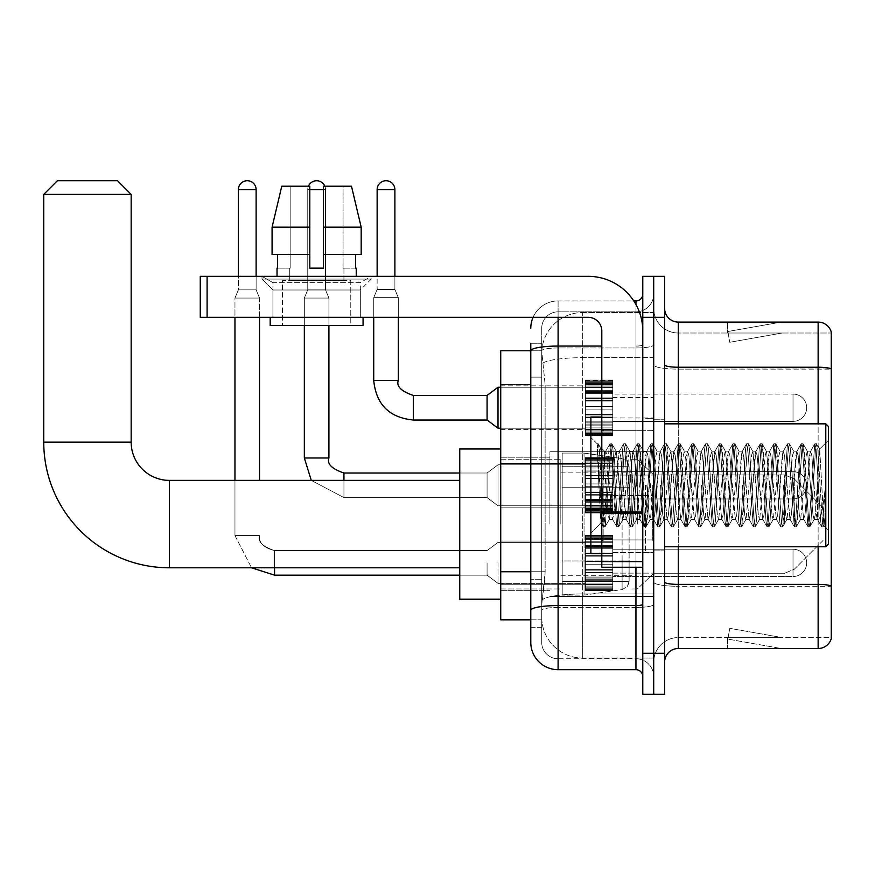 <?xml version="1.0" encoding="UTF-8"?>
<svg xmlns="http://www.w3.org/2000/svg" width="875" height="875" viewBox="0 0 875 875"><rect width="100%" height="100%" fill="white"/><g stroke="black" fill="none" stroke-linecap="round" stroke-linejoin="round"><path stroke-width="0.66" stroke-dasharray="4.38 3.28" d="M653.702 524.092L653.702 451.708L653.702 524.092M549.905 524.092L549.905 451.708L549.905 524.092M585.408 407.728L585.408 380.406L585.408 407.728M500.73 407.728L500.73 429.581L500.73 407.728M585.408 485.297L585.408 512.619L585.408 485.297M500.73 485.297L500.73 507.15L500.73 485.297M585.408 562.877L585.408 590.188L585.408 562.877M500.73 562.877L500.73 541.023L500.73 562.877M612.73 407.728L612.73 380.406L612.73 407.728M612.73 485.297L612.73 512.619L612.73 485.297M612.73 562.877L612.73 590.188L612.73 562.877M653.702 407.728L653.702 397.48L653.702 407.728M653.702 485.297L653.702 552.223L653.702 485.297M653.702 562.877L653.702 573.125L653.702 562.877M530.786 571.747L545.125 571.747L544.863 578.856L541.877 603.444L545.125 571.747L545.125 384.628L545.125 571.747L500.73 571.747L500.73 619.828L541.8 619.828L541.712 617.094A40.972 40.972 0 0 0 582.684 658.066L653.702 658.066L653.702 593.95L653.702 658.066L582.684 658.066L582.684 593.95L582.684 658.066A40.972 40.972 0 0 1 541.712 617.094L541.712 608.759L541.8 619.828L530.786 619.828M541.877 603.444L541.712 608.759L541.877 603.444M500.73 524.092L500.73 599.211L500.73 524.092M582.684 312.528L653.702 312.528L653.702 357.678L653.702 312.528L582.684 312.528A40.972 40.972 0 0 0 541.767 351.334L545.125 384.628L541.767 351.334A40.972 40.972 0 0 1 582.684 312.528L582.684 357.678L653.702 357.678L653.702 593.95L653.702 357.678L582.684 357.678L582.684 312.528A40.972 40.972 0 0 0 541.767 351.334M530.786 343.262L541.712 343.262L530.786 343.262L530.786 377.125L541.712 377.125L541.712 579.25L541.712 343.262L541.712 377.125L530.786 377.125L530.786 579.25L530.786 350.777L541.8 350.777L500.73 350.777L500.73 571.747M541.712 627.342L530.786 627.342L530.786 579.25L530.786 627.342L541.712 627.342L541.712 579.25L541.712 627.342M530.786 642.359A27.311 27.311 0 0 0 558.097 669.681L558.097 658.755A16.384 16.384 0 0 1 541.712 642.359L541.712 350.809L541.712 642.359A16.384 16.384 0 0 0 558.097 658.755L635.95 658.755L635.95 615.048L635.95 669.681A6.825 6.825 0 0 1 642.775 676.506L642.775 294.098L642.775 676.506M653.702 615.048L653.702 344.881L653.702 615.048M642.775 485.297L642.775 539.93L642.775 485.297M642.775 317.308L642.775 276.336L653.702 276.336L653.702 317.308L653.702 276.336L664.628 276.336L664.628 317.308L653.702 317.308L653.702 653.286L653.702 317.308L642.775 317.308L642.775 653.286L653.702 653.286L653.702 694.269L653.702 653.286L664.628 653.286L664.628 317.308M664.628 653.286L664.628 694.269L642.775 694.269L642.775 653.286M653.702 294.098L653.702 344.881L653.702 294.098A17.752 17.752 0 0 1 635.95 311.85A17.752 17.752 0 0 0 653.702 294.098A17.752 17.752 0 0 1 635.95 311.85L635.95 658.755L558.097 658.755L558.097 607.458L635.95 607.458A17.752 3.084 0 0 0 653.702 604.373A17.752 3.084 0 0 1 635.95 607.458L635.95 311.85L558.097 311.85L635.95 311.85M533.061 317.308A27.311 27.311 0 0 1 558.097 300.923L635.95 300.923A6.825 6.825 0 0 0 642.775 294.098A6.825 6.825 0 0 1 635.95 300.923L635.95 615.048L635.95 607.458L558.097 607.458L558.097 311.85L558.097 347.966L635.95 347.966A17.752 3.084 0 0 0 653.702 344.881A17.752 3.084 0 0 1 635.95 347.966L558.097 347.966L558.097 615.048L558.097 605.566L635.95 605.566A6.825 1.181 0 0 0 642.775 604.373M558.097 669.681L635.95 669.681M601.803 346.062L558.097 346.062A27.311 4.747 180 0 0 530.786 350.809L530.786 610.302A27.311 4.747 180 0 1 558.097 605.566L558.097 300.923A27.311 27.311 0 0 0 530.786 328.234A27.311 27.311 0 0 1 558.097 300.923L633.773 300.923M530.786 610.302L530.786 615.048M541.712 328.234L541.712 350.809L541.712 328.234A16.384 16.384 0 0 1 558.097 311.85A16.384 16.384 0 0 0 541.712 328.234A16.384 16.384 0 0 1 558.097 311.85M653.702 676.506A17.752 17.752 0 0 0 635.95 658.755A17.752 17.752 0 0 1 653.702 676.506A17.752 17.752 0 0 0 635.95 658.755M664.628 485.297L664.628 550.856L664.628 485.297M645.509 485.297L645.509 552.223L645.509 485.297M653.702 593.884L653.702 364.864L653.702 593.884M831.25 333.014L831.25 369.13L678.289 369.13L678.289 333.014L831.25 333.014L678.289 333.014L678.289 586.294L831.25 586.294L831.25 369.13L831.25 586.294L678.289 586.294L678.289 637.58A24.588 24.588 0 0 0 653.702 662.167A24.588 24.588 0 0 1 678.289 637.58L831.25 637.58L831.25 331.931A13.661 13.661 0 0 0 818.136 322.088L818.136 648.506A13.661 13.661 0 0 0 831.25 638.673L831.25 593.884L831.25 637.58L678.289 637.58L678.289 322.088A13.661 13.661 0 0 1 664.628 308.438L664.628 364.864L664.628 308.438M664.628 662.167L664.628 364.864L664.628 662.167A13.661 13.661 0 0 1 678.289 648.506L678.289 586.294A24.588 4.266 0 0 1 653.702 582.017A24.588 4.266 0 0 0 678.289 586.294L678.289 369.13A24.588 4.266 0 0 1 653.702 364.864L653.702 308.438L653.702 364.864A24.588 4.266 0 0 0 678.289 369.13L831.25 368.944A13.661 2.373 180 0 0 818.136 367.238L678.289 367.238A13.661 2.373 0 0 1 664.628 364.864M780.325 648.342A10.927 10.927 0 0 0 782.217 648.506L727.584 648.506L782.217 648.506A10.927 10.927 0 0 1 780.325 648.342A10.927 10.927 0 0 0 782.217 648.506A10.927 10.927 0 0 1 780.325 648.342A10.927 10.927 0 0 0 782.217 648.506A10.927 10.927 0 0 1 780.325 648.342A10.927 10.927 0 0 0 782.217 648.506A10.927 10.927 0 0 1 780.325 648.342A10.927 10.927 0 0 0 782.217 648.506A10.927 10.927 0 0 1 780.325 648.342A10.927 10.927 0 0 0 782.217 648.506A10.927 10.927 0 0 1 780.325 648.342A10.927 10.927 0 0 0 782.217 648.506A10.927 10.927 0 0 1 780.325 648.342A10.927 10.927 0 0 0 782.217 648.506A10.927 10.927 0 0 1 780.325 648.342A10.927 10.927 0 0 0 782.217 648.506A10.927 10.927 0 0 1 780.325 648.342L727.869 639.1L780.325 648.342M727.584 637.58L727.584 648.506L727.584 637.58M818.136 648.506L678.289 648.506M831.25 331.931A13.661 13.661 0 0 0 818.136 322.088L678.289 322.088M782.217 322.088L727.584 322.088L782.217 322.088A10.927 10.927 0 0 0 780.325 322.262A10.927 10.927 0 0 1 782.217 322.088A10.927 10.927 0 0 0 780.325 322.262A10.927 10.927 0 0 1 782.217 322.088A10.927 10.927 0 0 0 780.325 322.262A10.927 10.927 0 0 1 782.217 322.088A10.927 10.927 0 0 0 780.325 322.262A10.927 10.927 0 0 1 782.217 322.088A10.927 10.927 0 0 0 780.325 322.262A10.927 10.927 0 0 1 782.217 322.088A10.927 10.927 0 0 0 780.325 322.262A10.927 10.927 0 0 1 782.217 322.088A10.927 10.927 0 0 0 780.325 322.262A10.927 10.927 0 0 1 782.217 322.088A10.927 10.927 0 0 0 780.325 322.262A10.927 10.927 0 0 1 782.217 322.088A10.927 10.927 0 0 0 780.325 322.262A10.927 10.927 0 0 1 782.217 322.088M782.217 637.58L728.131 637.58L782.217 637.58L728.131 637.58L782.217 637.58L728.131 637.58L782.217 637.58L728.131 637.58L782.217 637.58L728.131 637.58L782.217 637.58L728.131 637.58L782.217 637.58L728.131 637.58L782.217 637.58L728.131 637.58L782.217 637.58L728.131 637.58L782.217 637.58L729.761 628.337L728.131 637.58L729.761 628.337L728.131 637.58L729.761 628.337L728.131 637.58L729.761 628.337L728.131 637.58L729.761 628.337L728.131 637.58L729.761 628.337L728.131 637.58L729.761 628.337L728.131 637.58L729.761 628.337L728.131 637.58L729.761 628.337L728.131 637.58L729.761 628.337L782.217 637.58M728.131 333.014L727.869 331.505L780.325 322.262L727.869 331.505L728.131 333.014L727.869 331.505L780.325 322.262L727.869 331.505L728.131 333.014L727.869 331.505L780.325 322.262L727.869 331.505L728.131 333.014L727.869 331.505L780.325 322.262L727.869 331.505L728.131 333.014L727.869 331.505L780.325 322.262L727.869 331.505L728.131 333.014L727.869 331.505L780.325 322.262L727.869 331.505L728.131 333.014L727.869 331.505L780.325 322.262L727.869 331.505L728.131 333.014L727.869 331.505L780.325 322.262L727.869 331.505L728.131 333.014L727.869 331.505L780.325 322.262L727.869 331.505L728.131 333.014L782.217 333.014L728.131 333.014L782.217 333.014L728.131 333.014L782.217 333.014L728.131 333.014L782.217 333.014L728.131 333.014L782.217 333.014L728.131 333.014L782.217 333.014L728.131 333.014L782.217 333.014L728.131 333.014L782.217 333.014L728.131 333.014L782.217 333.014L728.131 333.014L729.761 342.267L728.131 333.014M678.289 333.014A24.588 24.588 0 0 1 653.702 308.438A24.588 24.588 0 0 0 678.289 333.014A24.588 24.588 0 0 1 653.702 308.438M727.584 322.088L727.584 333.014L727.584 322.088M782.217 333.014L729.761 342.267L782.217 333.014M272.923 282.647L261.997 276.336L371.262 276.336L261.997 276.336L261.997 279.07L371.262 279.07L261.997 279.07L371.262 279.07L261.997 279.07L272.923 289.997L272.923 317.308L360.336 317.308L272.923 317.308L360.336 317.308L272.923 317.308L360.336 317.308L272.923 317.308L360.336 317.308L272.923 317.308L272.923 282.647L360.336 282.647L371.262 276.336L261.997 276.336L371.262 276.336L371.262 279.07L360.336 289.997L272.923 289.997L360.336 289.997L360.336 317.308L360.336 282.647L272.923 282.647L261.997 276.336L371.262 276.336L261.997 276.336L261.997 279.07L272.923 289.997L272.923 317.308L272.923 282.647L360.336 282.647L371.262 276.336L261.997 276.336L371.262 276.336L371.262 279.07L360.336 289.997L272.923 289.997L360.336 289.997L360.336 317.308L360.336 282.647L272.923 282.647M601.803 485.297L601.803 553.591L601.803 485.297M601.803 567.252L642.775 567.252L601.803 567.252L601.803 561.608L601.803 567.252L642.775 567.252L642.775 330.969A54.633 54.633 0 0 0 588.142 276.336L200.266 276.336L207.091 276.336L200.266 276.336L200.266 317.308L200.266 276.336L200.266 317.308L588.142 317.308A13.661 13.661 0 0 1 601.803 330.969L601.803 567.252M601.803 513.209L642.775 513.209L601.803 513.209L642.775 513.209L642.775 330.969A54.633 54.633 0 0 0 588.142 276.336L207.091 276.336L207.091 317.308L588.142 317.308A13.661 13.661 0 0 1 601.803 330.969L601.803 512.017L642.775 512.017L642.775 567.252L642.775 330.969A54.633 54.633 0 0 0 588.142 276.336L207.091 276.336L207.091 317.308L200.266 317.308L588.142 317.308A13.661 13.661 0 0 1 601.803 330.969L601.803 512.017L642.775 512.017L642.775 330.969M350.777 280.438L350.777 325.511L282.483 325.511L350.777 325.511L282.483 325.511L350.777 325.511L350.777 280.438L282.483 280.438L282.483 325.511L282.483 280.438L350.777 280.438M277.025 268.144L277.616 268.144L277.616 254.483L309.805 254.483L309.805 227.172L272.081 227.172L309.805 227.172L309.805 186.2L281.783 186.2L309.805 186.2L290.183 186.2L290.183 268.144L290.183 186.2L309.805 186.2L309.805 268.144L309.805 254.483L309.805 268.144L323.455 268.144L309.805 268.144L323.455 268.144L323.455 186.2L343.077 186.2L343.077 268.144L343.941 268.144L343.077 268.144L343.077 186.2L351.477 186.2L323.455 186.2L323.455 254.483L355.644 254.483L355.644 268.144L355.644 254.483L323.455 254.483L361.178 254.483L323.455 254.483L323.455 227.172L361.178 227.172L361.178 254.483L361.178 227.172L323.455 227.172L323.455 186.2L351.477 186.2L323.455 186.2L323.455 268.144L323.455 254.483L323.455 268.144L309.805 268.144L309.805 186.2L309.805 254.483L272.081 254.483L272.081 227.172L272.081 254.483L277.616 254.483L277.025 276.336L356.234 276.336L277.025 276.336M356.234 268.144L343.077 268.144L343.941 268.144L343.941 280.438L289.319 280.438L343.941 280.438L289.319 280.438L343.941 280.438L343.941 268.144L343.077 268.144L356.234 268.144L356.234 276.336M289.319 268.144L289.319 280.438L289.319 268.144L290.183 268.144L277.616 268.144L290.183 268.144L290.183 186.2L281.783 186.2L309.805 186.2L309.805 268.144L309.805 254.483L272.081 254.483L309.805 254.483L272.081 254.483L277.616 254.483L277.616 268.144L289.319 268.144M363.07 317.308L270.189 317.308L270.189 325.511L363.07 325.511L270.189 325.511L363.07 325.511L363.07 317.308L270.189 317.308M323.455 227.172L361.178 227.172L351.477 186.2L343.077 186.2L343.077 268.144L343.077 186.2L351.477 186.2L323.455 186.2L343.077 186.2L323.455 186.2L323.455 254.483L361.178 254.483M323.455 254.483L323.455 268.144L309.805 268.144L309.805 186.2L281.783 186.2L272.081 227.172L272.081 254.483L309.805 254.483L309.805 186.2L281.783 186.2L290.183 186.2L290.183 268.144L277.616 268.144M828.516 485.297L828.516 544.031L828.516 426.573L828.516 530.37L828.516 426.573L825.792 423.839L825.792 546.766L825.792 423.839L825.792 546.766L828.516 544.031L828.516 485.297M601.803 553.591L590.877 553.591L590.877 417.014L590.877 533.105L590.877 417.014L601.803 417.014M597.144 445.78L597.144 443.767L590.877 437.5L597.144 443.767L598.15 443.767L597.144 448.055L599.528 446.152L600.075 446.895L604.538 466.2L604.538 451.161L604.538 466.2L605.828 485.297L604.538 466.2L600.075 446.895L599.528 446.152L597.144 448.055L597.144 443.767L598.15 443.767L597.144 448.055L598.861 485.297L597.581 449.334L602.131 521.27L603.061 526.652L597.144 445.78M604.538 457.177L604.538 451.161L599.528 446.152L604.538 451.161L605.828 451.161L604.538 457.177L601.027 522.955L598.861 485.297L600.873 522.9L603.269 526.837L600.873 522.9L590.877 533.105L601.027 522.955L604.538 451.161L605.828 451.161L604.538 457.177M622.902 485.297L620.627 455.733L619.227 451.38L613.802 514.872L612.402 519.225L606.966 455.733L605.828 451.161L606.966 455.733L611.527 514.872L612.402 519.225L616.711 526.652L611.242 449.334L610.094 443.767L608.956 449.334L604.406 521.27L603.269 526.837L604.975 526.837L603.838 521.27L599.287 449.334L598.15 443.767L600.064 446.895L598.358 443.953L599.287 449.334L603.838 521.27L605.194 526.652L603.269 526.837L604.406 521.27L608.956 449.334L609.886 443.953L611.811 443.767L610.673 449.334L605.194 526.652L609.503 519.225L608.103 514.872L605.828 485.297L608.103 514.872L609.241 519.444L612.664 519.444L616.711 526.652L611.242 449.334L610.094 443.767L611.811 443.767L610.673 449.334L605.194 526.652L609.241 519.444L612.664 519.444L613.802 514.872L618.352 455.733L619.227 451.38L623.547 443.953L622.617 449.334L618.067 521.27L616.711 526.652L618.636 526.837L617.498 521.27L612.948 449.334L611.811 443.767L616.328 451.38L614.939 455.733L609.503 519.225L614.939 455.733L616.077 451.161L619.489 451.161L623.547 443.953L622.617 449.334L618.067 521.27L616.93 526.837L618.636 526.837L617.498 521.27L612.948 449.334L612.019 443.953L616.077 451.161L619.489 451.161L620.627 455.733L626.062 519.225L622.902 485.297M619.489 485.297L616.328 451.38L621.764 514.872L622.902 519.444L621.764 514.872L619.489 485.297M636.562 485.297L634.287 455.733L632.887 451.38L627.452 514.872L626.062 519.225L630.372 526.652L629.442 521.27L624.892 449.334L623.547 443.953L625.461 443.767L624.323 449.334L619.773 521.27L618.636 526.837L623.164 519.225L626.314 519.444L630.372 526.652L629.442 521.27L624.892 449.334L623.755 443.767L625.461 443.767L624.323 449.334L619.773 521.27L618.844 526.652L622.902 519.444L626.314 519.444L627.452 514.872L632.013 455.733L632.887 451.38L637.197 443.953L631.728 521.27L630.372 526.652L632.297 526.837L631.159 521.27L626.598 449.334L625.461 443.767L629.989 451.38L628.589 455.733L623.164 519.225L628.589 455.733L629.727 451.161L633.15 451.161L637.197 443.953L631.728 521.27L630.591 526.837L632.297 526.837L631.159 521.27L625.68 443.953L629.727 451.161L633.15 451.161L634.287 455.733L639.712 519.225L636.562 485.297M633.15 485.297L629.989 451.38L635.425 514.872L636.562 519.444L635.425 514.872L633.15 485.297M650.223 485.297L647.938 455.733L646.548 451.38L641.112 514.872L639.712 519.225L644.033 526.652L643.103 521.27L638.553 449.334L637.197 443.953L639.122 443.767L637.984 449.334L633.434 521.27L632.297 526.837L636.825 519.225L639.975 519.444L644.033 526.652L643.103 521.27L638.553 449.334L637.416 443.767L639.122 443.767L637.984 449.334L633.434 521.27L632.505 526.652L636.562 519.444L639.975 519.444L641.112 514.872L645.663 455.733L646.548 451.38L650.858 443.953L645.378 521.27L644.033 526.652L645.947 526.837L644.809 521.27L640.259 449.334L639.122 443.767L643.65 451.38L642.25 455.733L636.825 519.225L642.25 455.733L643.388 451.161L646.8 451.161L650.858 443.953L645.378 521.27L644.241 526.837L645.947 526.837L644.809 521.27L639.341 443.953L643.388 451.161L646.8 451.161L647.938 455.733L653.373 519.225L650.223 485.297M646.8 485.297L649.075 514.872L650.223 519.444L649.075 514.872L646.8 485.297M663.873 485.297L661.598 455.733L660.198 451.38L654.773 514.872L653.373 519.225L657.683 526.652L652.214 449.334L650.858 443.953L652.783 443.767L651.645 449.334L647.084 521.27L645.947 526.837L650.475 519.225L653.636 519.444L657.683 526.652L652.214 449.334L651.077 443.767L652.783 443.767L651.645 449.334L646.166 526.652L650.223 519.444L653.636 519.444L654.773 514.872L659.323 455.733L660.198 451.38L664.519 443.953L663.589 449.334L659.039 521.27L657.683 526.652L659.608 526.837L658.47 521.27L653.92 449.334L652.783 443.767L657.311 451.38L655.911 455.733L650.475 519.225L655.911 455.733L657.048 451.161L660.461 451.161L664.519 443.953L663.589 449.334L659.039 521.27L657.902 526.837L659.608 526.837L658.47 521.27L653.92 449.334L652.991 443.953L657.048 451.161L660.461 451.161L661.598 455.733L667.034 519.225L663.873 485.297M660.461 485.297L662.736 514.872L663.873 519.444L662.736 514.872L660.461 485.297M677.534 485.297L675.259 455.733L673.859 451.38L668.423 514.872L667.034 519.225L671.344 526.652L665.864 449.334L664.519 443.953L666.433 443.767L665.295 449.334L660.745 521.27L659.608 526.837L664.136 519.225L667.286 519.444L671.344 526.652L665.864 449.334L664.727 443.767L666.433 443.767L665.295 449.334L659.827 526.652L663.873 519.444L667.286 519.444L668.423 514.872L672.984 455.733L673.859 451.38L678.169 443.953L672.7 521.27L671.344 526.652L673.269 526.837L672.131 521.27L667.57 449.334L666.433 443.767L670.961 451.38L669.572 455.733L664.136 519.225L669.572 455.733L670.709 451.161L674.122 451.161L678.169 443.953L672.7 521.27L671.562 526.837L673.269 526.837L672.131 521.27L666.652 443.953L670.709 451.161L674.122 451.161L675.259 455.733L680.684 519.225L677.534 485.297M674.122 485.297L670.961 451.38L676.397 514.872L677.534 519.444L676.397 514.872L674.122 485.297M691.195 485.297L688.92 455.733L687.52 451.38L682.084 514.872L680.684 519.225L685.005 526.652L684.075 521.27L679.525 449.334L678.169 443.953L680.094 443.767L678.956 449.334L674.406 521.27L673.269 526.837L677.797 519.225L680.947 519.444L685.005 526.652L684.075 521.27L679.525 449.334L678.388 443.767L680.094 443.767L678.956 449.334L674.406 521.27L673.477 526.652L677.534 519.444L680.947 519.444L682.084 514.872L686.634 455.733L687.52 451.38L691.83 443.953L686.35 521.27L685.005 526.652L686.919 526.837L685.781 521.27L681.231 449.334L680.094 443.767L684.622 451.38L683.222 455.733L677.797 519.225L683.222 455.733L684.359 451.161L687.772 451.161L691.83 443.953L686.35 521.27L685.212 526.837L686.919 526.837L685.781 521.27L680.312 443.953L684.359 451.161L687.772 451.161L688.92 455.733L694.345 519.225L691.195 485.297M687.772 485.297L685.497 455.733L690.058 514.872L691.195 519.444L690.058 514.872L687.772 485.297M704.845 485.297L702.57 455.733L701.17 451.38L695.745 514.872L694.345 519.225L698.655 526.652L693.186 449.334L691.83 443.953L693.755 443.767L692.617 449.334L688.056 521.27L686.919 526.837L691.447 519.225L694.608 519.444L698.655 526.652L693.186 449.334L692.048 443.767L693.755 443.767L692.617 449.334L687.138 526.652L691.195 519.444L694.608 519.444L695.745 514.872L700.295 455.733L701.17 451.38L705.491 443.953L704.561 449.334L700.011 521.27L698.655 526.652L700.58 526.837L699.442 521.27L694.892 449.334L693.755 443.767L698.283 451.38L696.883 455.733L691.447 519.225L696.883 455.733L698.02 451.161L701.433 451.161L705.491 443.953L704.561 449.334L700.011 521.27L698.873 526.837L700.58 526.837L699.442 521.27L694.892 449.334L693.962 443.953L698.02 451.161L701.433 451.161L702.57 455.733L708.006 519.225L704.845 485.297M701.433 485.297L703.708 514.872L704.845 519.444L703.708 514.872L701.433 485.297M718.506 485.297L716.231 455.733L714.831 451.38L709.406 514.872L708.006 519.225L712.316 526.652L706.836 449.334L705.491 443.953L707.405 443.767L706.267 449.334L701.717 521.27L700.58 526.837L705.108 519.225L708.258 519.444L712.316 526.652L706.836 449.334L705.698 443.767L707.405 443.767L706.267 449.334L700.798 526.652L704.845 519.444L708.258 519.444L709.406 514.872L713.956 455.733L714.831 451.38L719.141 443.953L713.672 521.27L712.316 526.652L714.241 526.837L713.103 521.27L708.553 449.334L707.405 443.767L711.933 451.38L710.544 455.733L705.108 519.225L710.544 455.733L711.681 451.161L715.094 451.161L719.141 443.953L713.672 521.27L712.534 526.837L714.241 526.837L713.103 521.27L708.553 449.334L707.623 443.953L711.681 451.161L715.094 451.161L716.231 455.733L721.656 519.225L718.506 485.297M715.094 485.297L711.933 451.38L717.369 514.872L718.506 519.444L717.369 514.872L715.094 485.297M732.167 485.297L729.892 455.733L728.492 451.38L723.056 514.872L721.656 519.225L725.977 526.652L725.047 521.27L720.497 449.334L719.141 443.953L721.066 443.767L719.928 449.334L715.378 521.27L714.241 526.837L718.769 519.225L721.919 519.444L725.977 526.652L725.047 521.27L720.497 449.334L719.359 443.767L721.066 443.767L719.928 449.334L715.378 521.27L714.448 526.652L718.506 519.444L721.919 519.444L723.056 514.872L727.606 455.733L728.492 451.38L732.802 443.953L727.322 521.27L725.977 526.652L727.902 526.837L726.753 521.27L722.203 449.334L721.066 443.767L725.594 451.38L724.194 455.733L718.769 519.225L724.194 455.733L725.331 451.161L728.755 451.161L732.802 443.953L727.322 521.27L726.184 526.837L727.902 526.837L726.753 521.27L721.284 443.953L725.331 451.161L728.755 451.161L729.892 455.733L735.317 519.225L732.167 485.297M728.755 485.297L725.594 451.38L731.03 514.872L732.167 519.444L731.03 514.872L728.755 485.297M745.817 485.297L743.542 455.733L742.153 451.38L736.717 514.872L735.317 519.225L739.638 526.652L738.708 521.27L734.158 449.334L732.802 443.953L734.727 443.767L733.589 449.334L729.039 521.27L727.902 526.837L732.419 519.225L735.58 519.444L739.638 526.652L738.708 521.27L734.158 449.334L733.02 443.767L734.727 443.767L733.589 449.334L729.039 521.27L728.109 526.652L732.167 519.444L735.58 519.444L736.717 514.872L741.267 455.733L742.153 451.38L746.462 443.953L745.533 449.334L740.983 521.27L739.638 526.652L741.552 526.837L740.414 521.27L735.864 449.334L734.727 443.767L739.255 451.38L737.855 455.733L732.419 519.225L737.855 455.733L738.992 451.161L742.405 451.161L746.462 443.953L745.533 449.334L740.983 521.27L739.845 526.837L741.552 526.837L740.414 521.27L735.864 449.334L734.934 443.953L738.992 451.161L742.405 451.161L743.542 455.733L748.978 519.225L745.817 485.297M742.405 485.297L744.68 514.872L745.817 519.444L744.68 514.872L742.405 485.297M759.478 485.297L757.203 455.733L755.803 451.38L750.378 514.872L748.978 519.225L753.288 526.652L747.819 449.334L746.462 443.953L748.388 443.767L747.239 449.334L742.689 521.27L741.552 526.837L746.08 519.225L749.241 519.444L753.288 526.652L747.819 449.334L746.67 443.767L748.388 443.767L747.239 449.334L741.77 526.652L745.817 519.444L749.241 519.444L750.378 514.872L754.928 455.733L755.803 451.38L760.123 443.953L759.194 449.334L754.644 521.27L753.288 526.652L755.212 526.837L754.075 521.27L749.525 449.334L748.388 443.767L752.905 451.38L751.516 455.733L746.08 519.225L751.516 455.733L752.653 451.161L756.066 451.161L760.123 443.953L759.194 449.334L754.644 521.27L753.506 526.837L755.212 526.837L754.075 521.27L749.525 449.334L748.595 443.953L752.653 451.161L756.066 451.161L757.203 455.733L762.639 519.225L759.478 485.297M756.066 485.297L752.905 451.38L758.341 514.872L759.478 519.444L758.341 514.872L756.066 485.297M773.139 485.297L770.864 455.733L769.464 451.38L764.028 514.872L762.639 519.225L766.948 526.652L766.019 521.27L761.469 449.334L760.123 443.953L762.038 443.767L760.9 449.334L756.35 521.27L755.212 526.837L759.741 519.225L762.891 519.444L766.948 526.652L766.019 521.27L761.469 449.334L760.331 443.767L762.038 443.767L760.9 449.334L756.35 521.27L755.42 526.652L759.478 519.444L762.891 519.444L764.028 514.872L768.589 455.733L769.464 451.38L773.773 443.953L768.305 521.27L766.948 526.652L768.873 526.837L767.736 521.27L763.175 449.334L762.038 443.767L766.566 451.38L765.166 455.733L759.741 519.225L765.166 455.733L766.303 451.161L769.727 451.161L773.773 443.953L768.305 521.27L767.167 526.837L768.873 526.837L767.736 521.27L762.256 443.953L766.303 451.161L769.727 451.161L770.864 455.733L776.289 519.225L773.139 485.297M769.727 485.297L766.566 451.38L772.002 514.872L773.139 519.444L772.002 514.872L769.727 485.297M786.8 485.297L784.514 455.733L783.125 451.38L777.689 514.872L776.289 519.225L780.609 526.652L779.68 521.27L775.13 449.334L773.773 443.953L775.698 443.767L774.561 449.334L770.011 521.27L768.873 526.837L773.402 519.225L776.552 519.444L780.609 526.652L779.68 521.27L775.13 449.334L773.992 443.767L775.698 443.767L774.561 449.334L770.011 521.27L769.081 526.652L773.139 519.444L776.552 519.444L777.689 514.872L782.239 455.733L783.125 451.38L787.434 443.953L781.955 521.27L780.609 526.652L782.523 526.837L781.386 521.27L776.836 449.334L775.698 443.767L780.227 451.38L778.827 455.733L773.402 519.225L778.827 455.733L779.964 451.161L783.377 451.161L787.434 443.953L781.955 521.27L780.817 526.837L782.523 526.837L781.386 521.27L775.917 443.953L779.964 451.161L783.377 451.161L784.514 455.733L789.95 519.225L786.8 485.297M783.377 485.297L785.652 514.872L786.8 519.444L785.652 514.872L783.377 485.297M800.45 485.297L798.175 455.733L796.775 451.38L791.35 514.872L789.95 519.225L794.259 526.652L788.791 449.334L787.434 443.953L789.359 443.767L788.222 449.334L783.661 521.27L782.523 526.837L787.052 519.225L790.212 519.444L794.259 526.652L788.791 449.334L787.653 443.767L789.359 443.767L788.222 449.334L782.742 526.652L786.8 519.444L790.212 519.444L791.35 514.872L795.9 455.733L796.775 451.38L801.095 443.953L800.166 449.334L795.616 521.27L794.259 526.652L796.184 526.837L795.047 521.27L790.497 449.334L789.359 443.767L793.888 451.38L792.487 455.733L787.052 519.225L792.487 455.733L793.625 451.161L797.038 451.161L801.095 443.953L800.166 449.334L795.616 521.27L794.478 526.837L796.184 526.837L795.047 521.27L790.497 449.334L789.567 443.953L793.625 451.161L797.038 451.161L798.175 455.733L803.611 519.225L800.45 485.297M797.038 485.297L799.312 514.872L800.45 519.444L799.312 514.872L797.038 485.297M814.111 485.297L811.836 455.733L810.436 451.38L805 514.872L803.611 519.225L807.92 526.652L802.441 449.334L801.095 443.953L803.009 443.767L801.872 449.334L797.322 521.27L796.184 526.837L800.713 519.225L803.863 519.444L807.92 526.652L802.441 449.334L801.303 443.767L803.009 443.767L801.872 449.334L796.403 526.652L800.45 519.444L803.863 519.444L805 514.872L809.561 455.733L810.436 451.38L814.745 443.953L809.277 521.27L807.92 526.652L809.845 526.837L808.708 521.27L804.147 449.334L803.009 443.767L807.538 451.38L806.148 455.733L800.713 519.225L806.148 455.733L807.286 451.161L810.698 451.161L814.745 443.953L809.277 521.27L808.139 526.837L809.845 526.837L808.708 521.27L803.228 443.953L807.286 451.161L810.698 451.161L811.836 455.733L814.111 485.297C815.248 506.045 816.386 517.42 817.523 519.444L817.523 485.297L815.248 514.872L814.111 519.444L812.973 514.872L807.538 451.38L812.973 514.872L814.111 519.444L817.523 519.444L821.581 526.652L820.652 521.27L816.102 449.334L814.964 443.767L816.67 443.767L815.533 449.334L810.983 521.27L809.845 526.837L814.111 519.444L817.523 519.444L817.523 485.297L819.689 449.006L824.031 525.919L824.961 517.552L824.961 490.273C822.686 510.606 820.203 520.33 817.523 519.444L821.581 526.652L820.652 521.27L816.102 449.334L814.964 443.767L816.67 443.767L815.533 449.334L810.983 521.27L810.053 526.652L814.373 519.225L815.248 514.872L819.689 449.006L824.031 525.919L824.961 517.552L823.714 526.652L822.358 521.27L817.808 449.334L816.67 443.767L817.808 449.334L822.358 521.27L823.714 526.652L824.961 517.552L824.961 490.273L822.927 521.27L821.581 526.652L823.495 526.837L821.789 526.837L822.927 521.27L824.961 490.273C822.686 510.606 820.203 520.33 817.523 519.444C816.386 517.42 815.248 506.045 814.111 485.297M500.73 599.211L459.758 599.211L459.758 448.973L459.758 599.211L459.758 480.386L169.4 480.386L169.4 567.798A125.65 125.65 0 0 1 43.75 442.148L43.75 194.392L131.162 194.392L43.75 194.392L131.162 194.392L117.502 180.731L57.411 180.731L117.502 180.731L57.411 180.731L43.75 194.392M169.4 480.386A38.238 38.238 0 0 1 131.162 442.148L131.162 194.392M823.058 524.092L823.058 507.697L823.058 524.092M637.306 524.092L637.306 459.211L637.306 524.092M631.848 524.092L631.848 459.211L631.848 524.092M560.831 524.092L560.831 459.211L560.831 524.092M562.198 487.211L562.198 595.109L562.198 560.962L629.114 560.962L629.114 581.448L629.114 466.725L629.114 487.222L562.198 487.211L562.198 466.725L562.198 581.448L562.198 560.962L629.114 560.962L629.114 466.725L629.114 487.222L562.198 487.211L562.198 453.075L562.198 595.109L562.198 560.962L629.114 560.962L629.114 581.459L562.198 581.448L562.198 560.962L584.052 560.962L584.052 595.109L584.052 453.075L584.052 487.211L562.198 487.211L562.198 466.725L562.198 581.448L629.114 581.448L627.123 586.819L622.103 589.575L622.103 560.962L629.114 560.962L628.994 582.881L627.123 586.819L622.103 589.575L622.103 560.962L584.052 560.962L584.052 595.109L584.052 453.075L584.052 487.211L622.103 487.211L622.103 458.609L622.103 589.575L584.052 595.109L562.198 595.109L584.052 595.109L622.103 589.575L622.103 458.609L627.123 461.355L629.114 466.714L562.198 466.725L629.114 466.714L629.114 487.211L562.198 487.211M459.758 480.386L459.758 524.092L459.758 448.973L500.73 448.973M629.114 487.211L622.103 487.211L622.103 458.609L584.052 453.075L562.198 453.075L584.052 453.075L622.103 458.609L627.123 461.355L628.994 465.292L629.114 487.211M793.012 576.538A13.661 13.661 0 0 0 806.663 562.877A13.661 13.661 0 0 0 793.012 549.216A13.661 13.661 0 0 1 806.663 562.877A13.661 13.661 0 0 1 793.012 576.538A13.661 13.661 0 0 0 806.663 562.877A13.661 13.661 0 0 0 793.012 549.216A13.661 13.661 0 0 1 806.663 562.877A13.661 13.661 0 0 1 793.012 576.538A13.661 13.661 0 0 0 806.663 562.877A13.661 13.661 0 0 0 793.012 549.216A13.661 13.661 0 0 1 806.663 562.877A13.661 13.661 0 0 1 793.012 576.538A13.661 13.661 0 0 0 806.663 562.877A13.661 13.661 0 0 0 793.012 549.216A13.661 13.661 0 0 1 806.663 562.877A13.661 13.661 0 0 1 793.012 576.538A13.661 13.661 0 0 0 806.663 562.877A13.661 13.661 0 0 0 793.012 549.216A13.661 13.661 0 0 1 806.663 562.877A13.661 13.661 0 0 1 793.012 576.538A13.661 13.661 0 0 0 806.663 562.877A13.661 13.661 0 0 0 793.012 549.216A13.661 13.661 0 0 1 806.663 562.877A13.661 13.661 0 0 1 793.012 576.538L793.012 549.216L793.012 576.538L793.012 549.216L793.012 576.538L793.012 549.216L793.012 576.538L793.012 549.216L793.012 576.538L793.012 549.216L793.012 576.538L793.012 549.216L793.012 576.538L793.012 549.216L793.012 576.538L793.012 549.216L793.012 576.538L793.012 549.216L793.012 576.538L793.012 549.216L793.012 576.538L793.012 549.216L793.012 576.538L793.012 549.216L793.012 576.538L612.73 576.538L793.012 576.538M256.123 189.613L256.123 289.866L256.123 189.613L256.123 289.866L256.123 189.613L256.123 289.866L256.123 189.613L256.123 289.866L256.123 189.613L256.123 289.866L256.123 189.613L238.372 189.613A8.881 8.881 0 0 1 247.253 180.731A8.881 8.881 0 0 1 256.123 189.613A8.881 8.881 0 0 0 247.253 180.731A8.881 8.881 0 0 0 238.372 189.613A8.881 8.881 0 0 1 247.253 180.731A8.881 8.881 0 0 1 256.123 189.613A8.881 8.881 0 0 0 247.253 180.731A8.881 8.881 0 0 0 238.372 189.613A8.881 8.881 0 0 1 247.253 180.731A8.881 8.881 0 0 1 256.123 189.613A8.881 8.881 0 0 0 247.253 180.731A8.881 8.881 0 0 0 238.372 189.613A8.881 8.881 0 0 1 247.253 180.731A8.881 8.881 0 0 1 256.123 189.613A8.881 8.881 0 0 0 247.253 180.731A8.881 8.881 0 0 0 238.372 189.613A8.881 8.881 0 0 1 247.253 180.731A8.881 8.881 0 0 1 256.123 189.613A8.881 8.881 0 0 0 247.253 180.731A8.881 8.881 0 0 0 238.372 189.613A8.881 8.881 0 0 1 247.253 180.731A8.881 8.881 0 0 1 256.123 189.613L256.123 289.866L238.372 289.866L256.123 289.866L238.372 289.866L256.123 289.866L238.372 289.866L256.123 289.866L238.372 289.866L256.123 289.866L238.372 289.866L256.123 289.866L238.372 289.866L256.123 289.866L238.372 289.866L256.123 289.866L238.372 289.866L256.123 289.866L238.372 289.866L256.123 289.866L238.372 289.866L256.123 289.866L238.372 289.866L256.123 289.866L259.536 298.058L234.959 298.058L259.536 298.058L234.959 298.058L259.536 298.058L234.959 298.058L259.536 298.058L234.959 298.058L259.536 298.058L234.959 298.058L259.536 298.058L234.959 298.058L259.536 298.058L234.959 298.058L259.536 298.058L234.959 298.058L259.536 298.058L234.959 298.058L259.536 298.058L234.959 298.058L259.536 298.058L234.959 298.058L259.536 298.058L259.536 480.386M487.08 562.877L487.08 575.17L487.08 562.877M498.006 562.877L498.006 583.363L498.006 562.877M234.959 480.386L234.959 535.566L259.536 535.566L234.959 535.566L259.536 535.566L234.959 535.566L259.536 535.566L234.959 535.566L259.536 535.566L234.959 535.566L259.536 535.566L234.959 535.566L259.536 535.566L234.959 535.566L259.536 535.566L234.959 535.566L259.536 535.566L234.959 535.566L259.536 535.566L234.959 535.566L259.536 535.566L234.959 535.566L259.536 535.566L234.959 535.566L259.536 535.566L234.959 535.566L234.959 298.058L247.253 298.058L234.959 298.058L234.959 535.566L234.959 317.308M238.372 189.613L238.372 289.866L247.253 289.866L238.372 289.866L234.959 298.058L238.372 289.866L234.959 298.058L238.372 289.866L234.959 298.058L238.372 289.866L234.959 298.058L238.372 289.866L234.959 298.058L238.372 289.866L234.959 298.058L238.372 289.866L238.372 189.613L238.372 276.336M585.408 589.641L585.408 587.978L585.408 590.57L585.408 589.641L612.73 589.641L612.73 587.136L585.408 587.136L585.408 588.788L585.408 587.136L612.73 587.136L612.73 590.57L612.73 587.136L612.73 588.788L612.73 587.136L585.408 587.136L585.408 587.978L612.73 587.978L612.73 590.57L612.73 586.086L612.73 588.788L612.73 587.136L585.408 587.136L585.408 588.788L585.408 586.086L585.408 588.788L612.73 588.788L612.73 584.675L612.73 590.57L612.73 583.067L612.73 588.788L612.73 587.136L585.408 587.136L612.73 587.136L612.73 590.57L612.73 583.067L612.73 588.788L612.73 587.136L585.408 587.136L585.408 587.978L612.73 587.978L612.73 590.57L612.73 580.256L612.73 588.788L612.73 587.136L585.408 587.136L585.408 588.788L612.73 588.788L612.73 579.239L612.73 590.57L612.73 577.03L612.73 588.788L612.73 587.136L585.408 587.136L612.73 587.136L612.73 590.57L612.73 577.03L612.73 588.788L612.73 587.136L585.408 587.136L585.408 589.641L612.73 589.641L612.73 590.57L612.73 587.136L612.73 590.57L612.73 588.831L612.73 590.57L612.73 589.641L585.408 589.641L585.408 587.136L585.408 588.788L585.408 587.136L612.73 587.136L612.73 588.788L612.73 572.731L612.73 588.788L612.73 587.136L585.408 587.136L585.408 587.978L612.73 587.978L612.73 587.136L612.73 589.641L585.408 589.641L585.408 590.57L585.408 588.831L585.408 590.57L612.73 590.57L612.73 588.831L612.73 590.57L585.408 590.57L585.408 587.978L612.73 587.978L585.408 587.978L585.408 590.57L585.408 588.831L612.73 588.831L585.408 588.831L585.408 590.57L612.73 590.57L585.408 590.57L585.408 589.641L612.73 589.641L585.408 589.641L585.408 584.675L585.408 586.086L612.73 586.086L612.73 572.195L612.73 588.788L612.73 569.592L612.73 588.788L612.73 569.592L612.73 588.788L612.73 587.136L585.408 587.136L612.73 587.136L612.73 587.978L585.408 587.978L585.408 590.57L585.408 588.831L612.73 588.831L585.408 588.831L585.408 590.57L612.73 590.57L585.408 590.57L585.408 589.641L612.73 589.641L585.408 589.641L585.408 587.136L585.408 587.978L612.73 587.978L585.408 587.978L585.408 590.57L585.408 588.831L612.73 588.831L585.408 588.831L585.408 590.57L612.73 590.57L585.408 590.57L585.408 589.641L612.73 589.641L585.408 589.641L585.408 587.136L585.408 588.788L612.73 588.788L612.73 564.244L612.73 586.086L585.408 586.086L585.408 588.788L612.73 588.788L585.408 588.788L585.408 587.136L612.73 587.136L612.73 588.788L585.408 588.788L585.408 583.067L585.408 584.675L612.73 584.675L612.73 561.509L612.73 584.675L585.408 584.675L585.408 586.086L612.73 586.086L585.408 586.086L585.408 588.788L585.408 587.136L585.408 587.978L612.73 587.978L585.408 587.978L585.408 590.57L585.408 588.831L612.73 588.831L585.408 588.831L585.408 590.57L612.73 590.57L585.408 590.57L585.408 589.641L612.73 589.641L585.408 589.641L585.408 583.067L585.408 584.478L585.408 583.067L612.73 583.067L612.73 584.478L612.73 555.614L612.73 584.478L612.73 583.067L585.408 583.067L585.408 584.675L612.73 584.675L585.408 584.675L585.408 586.086L612.73 586.086L585.408 586.086L585.408 588.788L612.73 588.788L585.408 588.788L585.408 587.136L612.73 587.136L585.408 587.136L585.408 587.978L612.73 587.978L585.408 587.978L585.408 590.57L585.408 588.831L612.73 588.831L585.408 588.831L585.408 590.57L612.73 590.57L585.408 590.57L585.408 589.641L612.73 589.641L585.408 589.641L585.408 580.256L585.408 584.478L612.73 584.478L612.73 555.614L612.73 584.478L585.408 584.478L585.408 583.067L612.73 583.067L585.408 583.067L585.408 584.675L612.73 584.675L585.408 584.675L585.408 586.086L612.73 586.086L585.408 586.086L585.408 588.788L612.73 588.788L585.408 588.788L585.408 587.136L612.73 587.136L612.73 587.978L585.408 587.978L612.73 587.978L585.408 587.978L585.408 590.57L585.408 588.831L612.73 588.831L585.408 588.831L585.408 590.57L612.73 590.57L585.408 590.57L585.408 589.641L612.73 589.641L585.408 589.641L585.408 587.136L585.408 587.978L612.73 587.978L585.408 587.978L585.408 590.57L585.408 588.831L612.73 588.831L585.408 588.831L585.408 590.57L612.73 590.57L585.408 590.57L585.408 589.641L612.73 589.641L585.408 589.641L585.408 579.239L585.408 580.256L612.73 580.256L612.73 553.558L612.73 580.256L585.408 580.256L585.408 584.478L612.73 584.478L585.408 584.478L585.408 583.067L612.73 583.067L585.408 583.067L585.408 584.675L612.73 584.675L585.408 584.675L585.408 586.086L612.73 586.086L585.408 586.086L585.408 588.788L612.73 588.788L585.408 588.788L585.408 587.136L612.73 587.136L612.73 588.788L585.408 588.788L585.408 577.03L585.408 579.239L612.73 579.239L612.73 553.022L612.73 579.239L585.408 579.239L585.408 580.256L612.73 580.256L585.408 580.256L585.408 584.478L612.73 584.478L585.408 584.478L585.408 583.067L612.73 583.067L585.408 583.067L585.408 584.675L612.73 584.675L585.408 584.675L585.408 586.086L612.73 586.086L585.408 586.086L585.408 588.788L612.73 588.788L585.408 588.788L585.408 587.136L585.408 587.978L612.73 587.978L585.408 587.978L585.408 590.57L585.408 588.831L612.73 588.831L585.408 588.831L585.408 590.57L612.73 590.57L585.408 590.57L585.408 589.641L612.73 589.641L585.408 589.641L585.408 577.03L585.408 578.047L585.408 577.03L612.73 577.03L612.73 578.047L612.73 547.706L612.73 578.047L612.73 577.03L585.408 577.03L585.408 579.239L612.73 579.239L585.408 579.239L585.408 580.256L612.73 580.256L585.408 580.256L585.408 584.478L612.73 584.478L585.408 584.478L585.408 583.067L612.73 583.067L585.408 583.067L585.408 584.675L612.73 584.675L585.408 584.675L585.408 586.086L612.73 586.086L585.408 586.086L585.408 588.788L612.73 588.788L585.408 588.788L585.408 587.136L612.73 587.136L585.408 587.136L585.408 587.978L612.73 587.978L585.408 587.978L585.408 590.57L585.408 588.831L612.73 588.831L585.408 588.831L585.408 590.57L612.73 590.57L585.408 590.57L585.408 589.641L612.73 589.641L585.408 589.641L585.408 572.731L585.408 578.047L612.73 578.047L612.73 547.706L612.73 578.047L585.408 578.047L585.408 577.03L612.73 577.03L585.408 577.03L585.408 579.239L612.73 579.239L585.408 579.239L585.408 580.256L612.73 580.256L585.408 580.256L585.408 584.478L612.73 584.478L585.408 584.478L585.408 583.067L612.73 583.067L585.408 583.067L585.408 584.675L612.73 584.675L585.408 584.675L585.408 586.086L612.73 586.086L585.408 586.086L585.408 588.788L612.73 588.788L585.408 588.788L585.408 587.136L612.73 587.136L612.73 587.978L585.408 587.978L585.408 590.57L585.408 588.831L612.73 588.831L585.408 588.831L585.408 590.57L612.73 590.57L585.408 590.57L585.408 589.641L612.73 589.641L585.408 589.641M585.408 572.195L585.408 569.592L585.408 572.195L612.73 572.195L612.73 546.525L612.73 572.731L612.73 545.497L612.73 572.195L585.408 572.195L612.73 572.731L585.408 572.731L585.408 578.047L585.408 569.592L612.73 570.139L612.73 541.275L612.73 570.139L585.408 569.592L585.408 572.195L612.73 572.195L585.408 572.195L612.73 572.731L585.408 572.731L585.408 578.047L612.73 578.047L585.408 578.047L585.408 564.244L585.408 570.139L612.73 570.139L612.73 541.275L612.73 570.139L585.408 570.139L612.73 569.592L585.408 569.592L585.408 572.195L612.73 572.195L585.408 572.195L612.73 572.731L585.408 572.731L585.408 578.047L612.73 578.047L585.408 578.047L585.408 577.03L612.73 577.03L585.408 577.03L585.408 561.509L585.408 564.244L612.73 564.244L612.73 541.078L612.73 564.244L585.408 564.244L612.73 564.244L585.408 564.244L585.408 570.139L612.73 570.139L585.408 569.592L612.73 569.592L585.408 569.592L585.408 572.195L612.73 572.195L585.408 572.195L612.73 572.731L585.408 572.731L585.408 578.047L612.73 578.047L585.408 578.047L585.408 577.03L612.73 577.03L585.408 577.03L585.408 579.239L612.73 579.239L585.408 579.239L585.408 555.614L585.408 561.509L612.73 561.509L612.73 539.667L612.73 561.509L585.408 561.509L612.73 561.509L585.408 561.509L585.408 564.244L612.73 564.244L585.408 564.244L612.73 564.244L585.408 564.244L585.408 570.139L612.73 570.139L585.408 569.592L612.73 569.592L585.408 569.592L585.408 572.195L612.73 572.195L585.408 572.195L612.73 572.731L585.408 572.731L585.408 578.047L612.73 578.047L585.408 578.047L585.408 577.03L612.73 577.03L585.408 577.03L585.408 579.239L612.73 579.239L585.408 579.239L585.408 580.256L612.73 580.256L585.408 580.256L585.408 555.614L612.73 556.161L612.73 536.966L612.73 556.161L585.408 555.614L585.408 561.509L612.73 561.509L585.408 561.509L612.73 561.509L585.408 561.509L585.408 564.244L612.73 564.244L585.408 564.244L612.73 564.244L585.408 564.244L585.408 570.139L612.73 570.139L585.408 569.592L612.73 569.592L585.408 569.592L585.408 572.195L612.73 572.195L585.408 572.195L612.73 572.731L585.408 572.731L585.408 578.047L612.73 578.047L585.408 578.047L585.408 577.03L612.73 577.03L585.408 577.03L585.408 579.239L612.73 579.239L585.408 579.239L585.408 580.256L612.73 580.256L585.408 580.256L585.408 584.478L612.73 584.478L585.408 584.478L585.408 553.558L585.408 556.161L612.73 556.161L612.73 536.966L612.73 556.161L585.408 556.161L612.73 555.614L585.408 555.614L585.408 561.509L612.73 561.509L585.408 561.509L612.73 561.509L585.408 561.509L585.408 564.244L612.73 564.244L585.408 564.244L612.73 564.244L585.408 564.244L585.408 570.139L612.73 570.139L585.408 569.592L612.73 569.592L585.408 569.592L585.408 572.195L612.73 572.195L585.408 572.195L612.73 572.731L585.408 572.731L585.408 578.047L612.73 578.047L585.408 578.047L585.408 577.03L612.73 577.03L585.408 577.03L585.408 579.239L612.73 579.239L585.408 579.239L585.408 580.256L612.73 580.256L585.408 580.256L585.408 584.478L612.73 584.478L585.408 584.478L585.408 583.067L612.73 583.067L585.408 583.067L585.408 553.022L612.73 553.558L612.73 536.966L612.73 553.558L585.408 553.558L585.408 556.161L612.73 556.161L585.408 555.614L612.73 555.614L585.408 555.614L585.408 561.509L612.73 561.509L585.408 561.509L612.73 561.509L585.408 561.509L585.408 564.244L612.73 564.244L585.408 564.244L612.73 564.244L585.408 564.244L585.408 570.139L612.73 570.139L585.408 569.592L612.73 569.592L585.408 569.592L585.408 572.195L612.73 572.195L585.408 572.195L612.73 572.731L585.408 572.731L585.408 578.047L612.73 578.047L585.408 578.047L585.408 577.03L612.73 577.03L585.408 577.03L585.408 579.239L612.73 579.239L585.408 579.239L585.408 580.256L612.73 580.256L585.408 580.256L585.408 584.478L612.73 584.478L585.408 584.478L585.408 583.067L612.73 583.067L585.408 583.067L585.408 584.675L612.73 584.675L585.408 584.675L585.408 547.706L585.408 553.022L612.73 553.022L612.73 536.123L612.73 553.022L585.408 553.022L612.73 553.558L585.408 553.558L585.408 556.161L612.73 556.161L585.408 555.614L612.73 555.614L585.408 555.614L585.408 561.509L612.73 561.509L585.408 561.509L612.73 561.509L585.408 561.509L585.408 564.244L612.73 564.244L585.408 564.244L612.73 564.244L585.408 564.244L585.408 570.139L612.73 570.139L585.408 569.592L612.73 569.592L585.408 569.592L585.408 572.195L612.73 572.195L585.408 572.195L612.73 572.731L585.408 572.731L585.408 578.047L612.73 578.047L585.408 578.047L585.408 577.03L612.73 577.03L585.408 577.03L585.408 579.239L612.73 579.239L585.408 579.239L585.408 580.256L612.73 580.256L585.408 580.256L585.408 584.478L612.73 584.478L585.408 584.478L585.408 583.067L612.73 583.067L585.408 583.067L585.408 584.675L612.73 584.675L585.408 584.675L585.408 586.086L612.73 586.086L585.408 586.086L585.408 547.706L585.408 548.734L585.408 547.706L612.73 547.706L612.73 548.734L612.73 535.183L612.73 548.734L612.73 547.706L585.408 547.706L585.408 553.022L612.73 553.022L585.408 553.022L612.73 553.558L585.408 553.558L585.408 556.161L612.73 556.161L585.408 555.614L612.73 555.614L585.408 555.614L585.408 561.509L612.73 561.509L585.408 561.509L612.73 561.509L585.408 561.509L585.408 564.244L612.73 564.244L585.408 564.244L612.73 564.244L585.408 564.244L585.408 570.139L612.73 570.139L585.408 569.592L612.73 569.592L585.408 569.592L585.408 572.195L612.73 572.195L585.408 572.195L612.73 572.731L585.408 572.731L585.408 578.047L612.73 578.047L585.408 578.047L585.408 577.03L612.73 577.03L585.408 577.03L585.408 579.239L612.73 579.239L585.408 579.239L585.408 580.256L612.73 580.256L585.408 580.256L585.408 584.478L612.73 584.478L585.408 584.478L585.408 583.067L612.73 583.067L585.408 583.067L585.408 584.675L612.73 584.675L585.408 584.675L585.408 586.086L612.73 586.086L585.408 586.086L585.408 588.788L612.73 588.788L585.408 588.788L585.408 546.525L585.408 548.734L612.73 548.734L612.73 535.183L612.73 548.734L585.408 548.734L585.408 547.706L612.73 547.706L585.408 547.706L585.408 553.022L612.73 553.022L585.408 553.022L612.73 553.558L585.408 553.558L585.408 556.161L612.73 556.161L585.408 555.614L612.73 555.614L585.408 555.614L585.408 561.509L612.73 561.509L585.408 561.509L612.73 561.509L585.408 561.509L585.408 564.244L612.73 564.244L585.408 564.244L612.73 564.244L585.408 564.244L585.408 570.139L612.73 570.139L585.408 569.592L612.73 569.592L585.408 569.592L585.408 572.195L612.73 572.195L585.408 572.195L612.73 572.731L585.408 572.731L585.408 578.047L612.73 578.047L585.408 578.047L585.408 577.03L612.73 577.03L585.408 577.03L585.408 579.239L612.73 579.239L585.408 579.239L585.408 580.256L612.73 580.256L585.408 580.256L585.408 584.478L612.73 584.478L585.408 584.478L585.408 583.067L612.73 583.067L585.408 583.067L585.408 584.675L612.73 584.675L585.408 584.675L585.408 586.086L612.73 586.086L585.408 586.086L585.408 588.788L612.73 588.788L585.408 588.788L585.408 587.136L612.73 587.136L612.73 588.788L585.408 588.788L585.408 545.497L585.408 546.525L612.73 546.525L612.73 535.183L612.73 546.525L585.408 546.525L585.408 548.734L612.73 548.734L585.408 548.734L585.408 547.706L612.73 547.706L585.408 547.706L585.408 553.022L612.73 553.022L585.408 553.022L612.73 553.558L585.408 553.558L585.408 556.161L612.73 556.161L585.408 555.614L612.73 555.614L585.408 555.614L585.408 561.509L612.73 561.509L585.408 561.509L612.73 561.509L585.408 561.509L585.408 564.244L612.73 564.244L585.408 564.244L612.73 564.244L585.408 564.244L585.408 570.139L612.73 570.139L585.408 569.592L612.73 569.592L585.408 569.592L585.408 572.195L612.73 572.195L585.408 572.195M585.408 541.275L585.408 545.497L585.408 541.275L585.408 542.686L585.408 541.275L612.73 541.275L612.73 542.686L612.73 535.183L612.73 545.497L612.73 535.183L612.73 542.686L612.73 541.275L585.408 541.275L585.408 545.497L612.73 545.497L585.408 545.497L585.408 541.078L585.408 542.686L612.73 542.686L612.73 535.183L612.73 542.686L585.408 542.686L585.408 541.275L612.73 541.275L585.408 541.275L585.408 545.497L612.73 545.497L585.408 545.497L585.408 546.525L612.73 546.525L585.408 546.525L585.408 539.667L585.408 541.078L612.73 541.078L612.73 535.183L612.73 541.078L585.408 541.078L585.408 542.686L612.73 542.686L585.408 542.686L585.408 541.275L612.73 541.275L585.408 541.275L585.408 545.497L612.73 545.497L585.408 545.497L585.408 546.525L612.73 546.525L585.408 546.525L585.408 548.734L612.73 548.734L585.408 548.734L585.408 536.966L585.408 539.667L612.73 539.667L612.73 535.183L612.73 539.667L585.408 539.667L585.408 541.078L612.73 541.078L585.408 541.078L585.408 542.686L612.73 542.686L585.408 542.686L585.408 541.275L612.73 541.275L585.408 541.275L585.408 545.497L612.73 545.497L585.408 545.497L585.408 546.525L612.73 546.525L585.408 546.525L585.408 548.734L612.73 548.734L585.408 548.734L585.408 547.706L612.73 547.706L585.408 547.706L585.408 536.966L585.408 538.617L585.408 536.966L612.73 536.966L612.73 538.617L612.73 535.183L612.73 538.617L612.73 536.966L585.408 536.966L585.408 539.667L612.73 539.667L585.408 539.667L585.408 541.078L612.73 541.078L585.408 541.078L585.408 542.686L612.73 542.686L585.408 542.686L585.408 541.275L612.73 541.275L585.408 541.275L585.408 545.497L612.73 545.497L585.408 545.497L585.408 546.525L612.73 546.525L585.408 546.525L585.408 548.734L612.73 548.734L585.408 548.734L585.408 547.706L612.73 547.706L585.408 547.706L585.408 553.022L612.73 553.022L585.408 553.022L585.408 536.966L585.408 538.617L585.408 537.775L585.408 538.617L612.73 538.617L612.73 535.183L612.73 538.617L585.408 538.617L585.408 536.966L612.73 536.966L585.408 536.966L585.408 539.667L612.73 539.667L585.408 539.667L585.408 541.078L612.73 541.078L585.408 541.078L585.408 542.686L612.73 542.686L585.408 542.686L585.408 541.275L612.73 541.275L585.408 541.275L585.408 545.497L612.73 545.497L585.408 545.497L585.408 546.525L612.73 546.525L585.408 546.525L585.408 548.734L612.73 548.734L585.408 548.734L585.408 547.706L612.73 547.706L585.408 547.706L585.408 553.022L612.73 553.022L585.408 553.558L612.73 553.558L585.408 553.558L585.408 536.123L585.408 537.775L612.73 537.775L612.73 535.183L612.73 537.775L585.408 537.775L585.408 538.617L612.73 538.617L585.408 538.617L585.408 536.966L612.73 536.966L585.408 536.966L585.408 539.667L612.73 539.667L585.408 539.667L585.408 541.078L612.73 541.078L585.408 541.078L585.408 542.686L612.73 542.686L585.408 542.686L585.408 541.275L612.73 541.275L585.408 541.275L585.408 545.497L612.73 545.497L585.408 545.497L585.408 546.525L612.73 546.525L585.408 546.525L585.408 548.734L612.73 548.734L585.408 548.734L585.408 547.706L612.73 547.706L585.408 547.706L585.408 553.022L612.73 553.022L585.408 553.022L612.73 553.558L585.408 553.558L585.408 556.161L612.73 556.161L585.408 556.161L585.408 535.183L585.408 536.123L612.73 536.123L612.73 535.183L612.73 536.933L612.73 535.183L612.73 536.123L585.408 536.123L585.408 537.775L612.73 537.775L585.408 537.775L585.408 538.617L612.73 538.617L585.408 538.617L585.408 536.966L612.73 536.966L585.408 536.966L585.408 539.667L612.73 539.667L585.408 539.667L585.408 541.078L612.73 541.078L585.408 541.078L585.408 542.686L612.73 542.686L585.408 542.686L585.408 541.275L612.73 541.275L585.408 541.275L585.408 545.497L612.73 545.497L585.408 545.497L585.408 546.525L612.73 546.525L585.408 546.525L585.408 548.734L612.73 548.734L585.408 548.734L585.408 547.706L612.73 547.706L585.408 547.706L585.408 553.022L612.73 553.022L585.408 553.022L612.73 553.558L585.408 553.558L585.408 556.161L612.73 556.161L585.408 555.614L612.73 555.614L585.408 555.614L585.408 561.509L585.408 535.183L585.408 536.933L585.408 535.183L612.73 535.183L612.73 536.933L612.73 535.183L585.408 535.183L585.408 536.123L612.73 536.123L585.408 536.123L585.408 537.775L612.73 537.775L585.408 537.775L585.408 538.617L612.73 538.617L585.408 538.617L585.408 536.966L612.73 536.966L585.408 536.966L585.408 539.667L612.73 539.667L585.408 539.667L585.408 541.078L612.73 541.078L585.408 541.078L585.408 542.686L612.73 542.686L585.408 542.686L585.408 541.275L612.73 541.275L585.408 541.275L585.408 545.497L612.73 545.497L585.408 545.497L585.408 546.525L612.73 546.525L585.408 546.525L585.408 548.734L612.73 548.734L585.408 548.734L585.408 547.706L612.73 547.706L585.408 547.706L585.408 553.022L612.73 553.022L585.408 553.022L612.73 553.558L585.408 553.558L585.408 556.161L612.73 556.161L585.408 555.614L612.73 555.614L585.408 555.614L585.408 561.509L612.73 561.509L585.408 561.509L612.73 561.509L585.408 561.509L585.408 564.244L585.408 535.183L585.408 536.933L612.73 536.933L585.408 536.933L585.408 535.183L612.73 535.183L585.408 535.183L585.408 536.123L612.73 536.123L585.408 536.123L585.408 537.775L612.73 537.775L585.408 537.775L585.408 538.617L612.73 538.617L585.408 538.617L585.408 536.966L612.73 536.966L585.408 536.966L585.408 539.667L612.73 539.667L585.408 539.667L585.408 541.078L612.73 541.078L585.408 541.078L585.408 542.686L612.73 542.686L585.408 542.686L585.408 541.275L612.73 541.275L585.408 541.275L585.408 545.497L612.73 545.497L585.408 545.497L585.408 546.525L612.73 546.525L585.408 546.525L585.408 548.734L612.73 548.734L585.408 548.734L585.408 547.706L612.73 547.706L585.408 547.706L585.408 553.022L612.73 553.022L585.408 553.022L612.73 553.558L585.408 553.558L585.408 556.161L612.73 556.161L585.408 555.614L612.73 555.614L585.408 555.614L585.408 561.509L612.73 561.509L585.408 561.509L612.73 561.509L585.408 561.509L585.408 564.244L612.73 564.244L585.408 564.244L612.73 564.244L585.408 564.244L585.408 570.139L585.408 535.183L585.408 536.933L612.73 536.933L585.408 536.933L585.408 535.183L612.73 535.183L585.408 535.183L585.408 536.123L612.73 536.123L585.408 536.123L585.408 537.775L612.73 537.775L585.408 537.775L585.408 538.617L612.73 538.617L585.408 538.617L585.408 536.966L612.73 536.966L585.408 536.966L585.408 539.667L612.73 539.667L585.408 539.667L585.408 541.078L612.73 541.078L585.408 541.078L585.408 542.686L612.73 542.686L585.408 542.686L585.408 541.275L612.73 541.275L585.408 541.275L585.408 545.497L612.73 545.497L585.408 545.497L585.408 546.525L612.73 546.525L585.408 546.525L585.408 548.734L612.73 548.734L585.408 548.734L585.408 547.706L612.73 547.706L585.408 547.706L585.408 553.022L612.73 553.022L585.408 553.022L612.73 553.558L585.408 553.558L585.408 556.161L612.73 556.161L585.408 555.614L612.73 555.614L585.408 555.614L585.408 561.509L612.73 561.509L585.408 561.509L612.73 561.509L585.408 561.509L585.408 564.244L612.73 564.244L585.408 564.244L612.73 564.244L585.408 564.244L585.408 570.139L612.73 570.139L585.408 570.139L585.408 535.183L585.408 536.933L612.73 536.933L585.408 536.933L585.408 535.183L612.73 535.183L585.408 535.183L585.408 536.123L612.73 536.123L585.408 536.123L585.408 537.775L612.73 537.775L585.408 537.775L585.408 538.617L612.73 538.617L585.408 538.617L585.408 536.966L612.73 536.966L585.408 536.966L585.408 539.667L612.73 539.667L585.408 539.667L585.408 541.078L612.73 541.078L585.408 541.078L585.408 542.686L612.73 542.686L585.408 542.686L585.408 541.275L612.73 541.275L585.408 541.275M585.408 536.933L612.73 536.933L585.408 536.933L585.408 535.183L585.408 536.933L612.73 536.933L585.408 536.933L585.408 535.183L612.73 535.183L585.408 535.183L585.408 536.933L612.73 536.933L585.408 536.933L585.408 535.183L612.73 535.183L585.408 535.183L585.408 536.123L612.73 536.123L585.408 536.123L585.408 537.775L585.408 535.183L585.408 536.933L612.73 536.933L585.408 536.933L585.408 535.183L612.73 535.183L585.408 535.183L585.408 536.123L612.73 536.123L585.408 536.123L585.408 537.775L612.73 537.775L585.408 537.775L585.408 538.617L585.408 535.183L585.408 536.933L612.73 536.933L585.408 536.933L585.408 535.183L612.73 535.183L585.408 535.183L585.408 536.123L612.73 536.123L585.408 536.123L585.408 537.775L612.73 537.775L585.408 537.775L585.408 538.617L612.73 538.617L585.408 538.617L585.408 535.183L585.408 536.933L612.73 536.933L585.408 536.933L585.408 535.183L612.73 535.183L585.408 535.183L585.408 536.123L612.73 536.123L585.408 536.123L585.408 537.775L612.73 537.775L585.408 537.775L585.408 538.617L612.73 538.617L585.408 538.617L585.408 536.966L612.73 536.966L585.408 536.966L585.408 539.667L585.408 535.183L585.408 536.933L612.73 536.933L585.408 536.933L585.408 535.183L612.73 535.183L585.408 535.183L585.408 536.123L612.73 536.123L585.408 536.123L585.408 537.775L612.73 537.775L585.408 537.775L585.408 538.617L612.73 538.617L585.408 538.617L585.408 536.966L612.73 536.966L585.408 536.966L585.408 539.667L612.73 539.667L585.408 539.667L585.408 541.078L585.408 535.183L585.408 536.933L612.73 536.933L585.408 536.933L585.408 535.183L612.73 535.183L585.408 535.183L585.408 536.123L612.73 536.123L585.408 536.123L585.408 537.775L612.73 537.775L585.408 537.775L585.408 538.617L612.73 538.617L585.408 538.617L585.408 536.966L612.73 536.966L585.408 536.966L585.408 539.667L612.73 539.667L585.408 539.667L585.408 541.078L612.73 541.078L585.408 541.078L585.408 542.686L585.408 535.183L585.408 536.933L612.73 536.933L585.408 536.933M585.408 588.831L612.73 588.831L585.408 588.831L585.408 590.57L585.408 588.831L612.73 588.831L585.408 588.831M259.536 317.308L259.536 298.058L256.123 289.866L259.536 298.058L256.123 289.866L259.536 298.058L256.123 289.866L259.536 298.058L256.123 289.866L259.536 298.058L256.123 289.866L259.536 298.058L256.123 289.866L256.123 276.336M585.408 587.978L612.73 587.978L585.408 587.978M585.408 590.57L612.73 590.57L585.408 590.57M585.408 586.086L612.73 586.086L585.408 586.086M585.408 584.675L612.73 584.675L585.408 584.675M585.408 583.067L612.73 583.067L585.408 583.067M585.408 584.478L612.73 584.478L585.408 584.478M585.408 580.256L612.73 580.256L585.408 580.256M585.408 579.239L612.73 579.239L585.408 579.239M585.408 577.03L612.73 577.03L585.408 577.03M585.408 578.047L612.73 578.047L585.408 578.047M585.408 572.731L612.73 572.731L585.408 572.731M585.408 569.592L612.73 569.592L585.408 569.592M585.408 570.139L612.73 570.139L585.408 570.139M585.408 564.244L612.73 564.244L585.408 564.244M585.408 561.509L612.73 561.509L585.408 561.509M585.408 555.614L612.73 555.614L585.408 555.614M585.408 556.161L612.73 556.161L585.408 556.161M585.408 553.558L612.73 553.558L585.408 553.558M585.408 553.022L612.73 553.022L585.408 553.022M585.408 547.706L612.73 547.706L585.408 547.706M585.408 548.734L612.73 548.734L585.408 548.734M585.408 546.525L612.73 546.525L585.408 546.525M585.408 545.497L612.73 545.497L585.408 545.497M585.408 542.686L612.73 542.686L585.408 542.686M585.408 541.078L612.73 541.078L585.408 541.078M585.408 539.667L612.73 539.667L585.408 539.667M585.408 536.966L612.73 536.966L585.408 536.966M585.408 538.617L612.73 538.617L585.408 538.617M585.408 537.775L612.73 537.775L585.408 537.775M585.408 536.123L612.73 536.123L585.408 536.123M585.408 535.183L612.73 535.183L585.408 535.183M308.438 186.2A8.881 8.881 0 0 0 307.748 189.613A8.881 8.881 0 0 1 316.63 180.731A8.881 8.881 0 0 1 325.511 189.613A8.881 8.881 0 0 0 316.63 180.731A8.881 8.881 0 0 0 307.748 189.613A8.881 8.881 0 0 1 316.63 180.731A8.881 8.881 0 0 1 325.511 189.613A8.881 8.881 0 0 0 316.63 180.731A8.881 8.881 0 0 0 307.748 189.613A8.881 8.881 0 0 1 316.63 180.731A8.881 8.881 0 0 1 325.511 189.613A8.881 8.881 0 0 0 316.63 180.731A8.881 8.881 0 0 0 307.748 189.613A8.881 8.881 0 0 1 316.63 180.731A8.881 8.881 0 0 1 325.511 189.613A8.881 8.881 0 0 0 316.63 180.731A8.881 8.881 0 0 0 307.748 189.613A8.881 8.881 0 0 1 316.63 180.731A8.881 8.881 0 0 1 325.511 189.613A8.881 8.881 0 0 0 316.63 180.731A8.881 8.881 0 0 0 307.748 189.613A8.881 8.881 0 0 1 316.63 180.731A8.881 8.881 0 0 1 325.511 189.613L325.511 289.866L307.748 289.866L325.511 289.866L307.748 289.866L325.511 289.866L307.748 289.866L325.511 289.866L307.748 289.866L325.511 289.866L307.748 289.866L325.511 289.866L307.748 289.866L325.511 289.866L307.748 289.866L325.511 289.866L307.748 289.866L325.511 289.866L307.748 289.866L325.511 289.866L307.748 289.866L325.511 289.866L307.748 289.866L325.511 289.866L328.923 298.058L304.336 298.058L328.923 298.058L304.336 298.058L328.923 298.058L304.336 298.058L328.923 298.058L304.336 298.058L328.923 298.058L304.336 298.058L328.923 298.058L304.336 298.058L328.923 298.058L304.336 298.058L328.923 298.058L304.336 298.058L328.923 298.058L304.336 298.058L328.923 298.058L304.336 298.058L328.923 298.058L304.336 298.058L328.923 298.058L328.923 457.986L304.336 457.986L328.923 457.986C326.812 463.881 331.822 468.891 343.941 473.014L343.941 497.591L343.941 473.014L343.941 497.591L343.941 473.014L343.941 497.591L343.941 473.014L343.941 497.591L343.941 473.014L343.941 497.591L343.941 473.014L343.941 497.591L343.941 473.014L343.941 497.591L343.941 473.014L343.941 497.591L343.941 473.014L343.941 497.591L343.941 473.014L343.941 497.591L343.941 473.014L487.08 473.014L487.08 497.591L487.08 473.014L487.08 497.591L487.08 473.014L487.08 497.591L487.08 473.014L487.08 497.591L487.08 473.014L487.08 497.591L487.08 473.014L487.08 497.591L487.08 473.014L487.08 497.591L487.08 473.014L487.08 497.591L487.08 473.014L487.08 497.591L487.08 473.014L487.08 497.591L487.08 473.014L487.08 497.591L487.08 473.014L487.08 497.591L487.08 473.014L498.006 464.811L498.006 505.783L498.006 464.811L498.006 505.783L498.006 464.811L498.006 505.783L498.006 464.811L498.006 505.783L498.006 464.811L498.006 505.783L498.006 464.811L498.006 505.783L498.006 464.811L498.006 505.783L498.006 464.811L498.006 505.783L498.006 464.811L498.006 505.783L498.006 464.811L498.006 505.783L498.006 464.811L498.006 505.783L498.006 464.811L498.006 505.783L498.006 464.811L585.408 464.811L498.006 464.811L585.408 464.811L498.006 464.811L585.408 464.811L498.006 464.811L585.408 464.811L498.006 464.811L585.408 464.811L498.006 464.811L585.408 464.811L498.006 464.811L487.08 473.014L343.941 473.014C331.822 468.891 326.812 463.881 328.923 457.986L328.923 298.058L325.511 289.866L328.923 298.058L328.923 457.986C326.812 463.881 331.822 468.891 343.941 473.014L487.08 473.014L498.006 464.811L487.08 473.014L343.941 473.014C331.822 468.891 326.812 463.881 328.923 457.986L328.923 298.058L325.511 289.866L328.923 298.058L328.923 457.986C326.812 463.881 331.822 468.891 343.941 473.014L487.08 473.014L498.006 464.811L487.08 473.014L343.941 473.014C331.822 468.891 326.812 463.881 328.923 457.986L328.923 298.058L325.511 289.866L328.923 298.058L328.923 457.986C326.812 463.881 331.822 468.891 343.941 473.014L487.08 473.014L498.006 464.811L487.08 473.014L343.941 473.014C331.822 468.891 326.812 463.881 328.923 457.986L328.923 298.058L325.511 289.866L328.923 298.058L328.923 457.986C326.812 463.881 331.822 468.891 343.941 473.014L487.08 473.014L498.006 464.811L487.08 473.014L343.941 473.014C331.822 468.891 326.812 463.881 328.923 457.986L328.923 298.058L325.511 289.866L328.923 298.058L328.923 457.986C326.812 463.881 331.822 468.891 343.941 473.014L487.08 473.014L498.006 464.811L487.08 473.014L459.758 473.014M793.012 498.958A13.661 13.661 0 0 0 806.663 485.297A13.661 13.661 0 0 0 793.012 471.647A13.661 13.661 0 0 1 806.663 485.297A13.661 13.661 0 0 1 793.012 498.958A13.661 13.661 0 0 0 806.663 485.297A13.661 13.661 0 0 0 793.012 471.647A13.661 13.661 0 0 1 806.663 485.297A13.661 13.661 0 0 1 793.012 498.958A13.661 13.661 0 0 0 806.663 485.297A13.661 13.661 0 0 0 793.012 471.647A13.661 13.661 0 0 1 806.663 485.297A13.661 13.661 0 0 1 793.012 498.958A13.661 13.661 0 0 0 806.663 485.297A13.661 13.661 0 0 0 793.012 471.647A13.661 13.661 0 0 1 806.663 485.297A13.661 13.661 0 0 1 793.012 498.958A13.661 13.661 0 0 0 806.663 485.297A13.661 13.661 0 0 0 793.012 471.647A13.661 13.661 0 0 1 806.663 485.297A13.661 13.661 0 0 1 793.012 498.958A13.661 13.661 0 0 0 806.663 485.297A13.661 13.661 0 0 0 793.012 471.647A13.661 13.661 0 0 1 806.663 485.297A13.661 13.661 0 0 1 793.012 498.958L793.012 471.647L793.012 498.958L793.012 471.647L793.012 498.958L793.012 471.647L793.012 498.958L793.012 471.647L793.012 498.958L793.012 471.647L793.012 498.958L793.012 471.647L793.012 498.958L793.012 471.647L793.012 498.958L793.012 471.647L793.012 498.958L793.012 471.647L793.012 498.958L793.012 471.647L793.012 498.958L793.012 471.647L793.012 498.958L793.012 471.647L793.012 498.958L612.73 498.958L793.012 498.958M324.822 186.2A8.881 8.881 0 0 1 325.511 189.613L307.748 189.613L307.748 289.866L316.63 289.866L307.748 289.866L304.336 298.058L316.63 298.058L304.336 298.058L304.336 457.986L304.336 298.058L307.748 289.866L304.336 298.058L304.336 457.986L304.336 298.058L307.748 289.866L304.336 298.058L304.336 457.986L304.336 298.058L307.748 289.866L304.336 298.058L304.336 457.986L304.336 298.058L307.748 289.866L304.336 298.058L304.336 457.986L304.336 298.058L307.748 289.866L304.336 298.058L304.336 457.986L328.902 457.986M585.408 512.061L585.408 510.398L585.408 512.991L585.408 512.061L612.73 512.061L612.73 509.556L585.408 509.556L585.408 511.219L585.408 509.556L612.73 509.556L612.73 512.991L612.73 509.556L612.73 511.219L612.73 509.556L585.408 509.556L585.408 510.398L612.73 510.398L612.73 512.991L612.73 508.506L612.73 511.219L612.73 509.556L585.408 509.556L585.408 511.219L585.408 508.506L585.408 511.219L612.73 511.219L612.73 507.095L612.73 512.991L612.73 505.488L612.73 511.219L612.73 509.556L585.408 509.556L612.73 509.556L612.73 512.991L612.73 505.488L612.73 511.219L612.73 509.556L585.408 509.556L585.408 510.398L612.73 510.398L612.73 512.991L612.73 502.688L612.73 511.219L612.73 509.556L585.408 509.556L585.408 511.219L612.73 511.219L612.73 501.659L612.73 512.991L612.73 499.45L612.73 511.219L612.73 509.556L585.408 509.556L612.73 509.556L612.73 512.991L612.73 499.45L612.73 511.219L612.73 509.556L585.408 509.556L585.408 512.061L612.73 512.061L612.73 512.991L612.73 509.556L612.73 512.991L612.73 511.252L612.73 512.991L612.73 512.061L585.408 512.061L585.408 509.556L585.408 511.219L585.408 509.556L612.73 509.556L612.73 511.219L612.73 495.163L612.73 511.219L612.73 509.556L585.408 509.556L585.408 510.398L612.73 510.398L612.73 509.556L612.73 512.061L585.408 512.061L585.408 512.991L585.408 511.252L585.408 512.991L612.73 512.991L612.73 511.252L612.73 512.991L585.408 512.991L585.408 510.398L612.73 510.398L585.408 510.398L585.408 512.991L585.408 511.252L612.73 511.252L585.408 511.252L585.408 512.991L612.73 512.991L585.408 512.991L585.408 512.061L612.73 512.061L585.408 512.061L585.408 507.095L585.408 508.506L612.73 508.506L612.73 494.616L612.73 511.219L612.73 492.023L612.73 511.219L612.73 492.023L612.73 511.219L612.73 509.556L585.408 509.556L612.73 509.556L612.73 510.398L585.408 510.398L585.408 512.991L585.408 511.252L612.73 511.252L585.408 511.252L585.408 512.991L612.73 512.991L585.408 512.991L585.408 512.061L612.73 512.061L585.408 512.061L585.408 509.556L585.408 510.398L612.73 510.398L585.408 510.398L585.408 512.991L585.408 511.252L612.73 511.252L585.408 511.252L585.408 512.991L612.73 512.991L585.408 512.991L585.408 512.061L612.73 512.061L585.408 512.061L585.408 509.556L585.408 511.219L612.73 511.219L612.73 486.664L612.73 508.506L585.408 508.506L585.408 511.219L612.73 511.219L585.408 511.219L585.408 509.556L612.73 509.556L612.73 511.219L585.408 511.219L585.408 505.488L585.408 507.095L612.73 507.095L612.73 483.941L612.73 507.095L585.408 507.095L585.408 508.506L612.73 508.506L585.408 508.506L585.408 511.219L585.408 509.556L585.408 510.398L612.73 510.398L585.408 510.398L585.408 512.991L585.408 511.252L612.73 511.252L585.408 511.252L585.408 512.991L612.73 512.991L585.408 512.991L585.408 512.061L612.73 512.061L585.408 512.061L585.408 505.488L585.408 506.898L585.408 505.488L612.73 505.488L612.73 506.898L612.73 478.045L612.73 506.898L612.73 505.488L585.408 505.488L585.408 507.095L612.73 507.095L585.408 507.095L585.408 508.506L612.73 508.506L585.408 508.506L585.408 511.219L612.73 511.219L585.408 511.219L585.408 509.556L612.73 509.556L585.408 509.556L585.408 510.398L612.73 510.398L585.408 510.398L585.408 512.991L585.408 511.252L612.73 511.252L585.408 511.252L585.408 512.991L612.73 512.991L585.408 512.991L585.408 512.061L612.73 512.061L585.408 512.061L585.408 502.688L585.408 506.898L612.73 506.898L612.73 478.045L612.73 506.898L585.408 506.898L585.408 505.488L612.73 505.488L585.408 505.488L585.408 507.095L612.73 507.095L585.408 507.095L585.408 508.506L612.73 508.506L585.408 508.506L585.408 511.219L612.73 511.219L585.408 511.219L585.408 509.556L612.73 509.556L612.73 510.398L585.408 510.398L612.73 510.398L585.408 510.398L585.408 512.991L585.408 511.252L612.73 511.252L585.408 511.252L585.408 512.991L612.73 512.991L585.408 512.991L585.408 512.061L612.73 512.061L585.408 512.061L585.408 509.556L585.408 510.398L612.73 510.398L585.408 510.398L585.408 512.991L585.408 511.252L612.73 511.252L585.408 511.252L585.408 512.991L612.73 512.991L585.408 512.991L585.408 512.061L612.73 512.061L585.408 512.061L585.408 501.659L585.408 502.688L612.73 502.688L612.73 475.989L612.73 502.688L585.408 502.688L585.408 506.898L612.73 506.898L585.408 506.898L585.408 505.488L612.73 505.488L585.408 505.488L585.408 507.095L612.73 507.095L585.408 507.095L585.408 508.506L612.73 508.506L585.408 508.506L585.408 511.219L612.73 511.219L585.408 511.219L585.408 509.556L612.73 509.556L612.73 511.219L585.408 511.219L585.408 499.45L585.408 501.659L612.73 501.659L612.73 475.442L612.73 501.659L585.408 501.659L585.408 502.688L612.73 502.688L585.408 502.688L585.408 506.898L612.73 506.898L585.408 506.898L585.408 505.488L612.73 505.488L585.408 505.488L585.408 507.095L612.73 507.095L585.408 507.095L585.408 508.506L612.73 508.506L585.408 508.506L585.408 511.219L612.73 511.219L585.408 511.219L585.408 509.556L585.408 510.398L612.73 510.398L585.408 510.398L585.408 512.991L585.408 511.252L612.73 511.252L585.408 511.252L585.408 512.991L612.73 512.991L585.408 512.991L585.408 512.061L612.73 512.061L585.408 512.061L585.408 499.45L585.408 500.478L585.408 499.45L612.73 499.45L612.73 500.478L612.73 470.127L612.73 500.478L612.73 499.45L585.408 499.45L585.408 501.659L612.73 501.659L585.408 501.659L585.408 502.688L612.73 502.688L585.408 502.688L585.408 506.898L612.73 506.898L585.408 506.898L585.408 505.488L612.73 505.488L585.408 505.488L585.408 507.095L612.73 507.095L585.408 507.095L585.408 508.506L612.73 508.506L585.408 508.506L585.408 511.219L612.73 511.219L585.408 511.219L585.408 509.556L612.73 509.556L585.408 509.556L585.408 510.398L612.73 510.398L585.408 510.398L585.408 512.991L585.408 511.252L612.73 511.252L585.408 511.252L585.408 512.991L612.73 512.991L585.408 512.991L585.408 512.061L612.73 512.061L585.408 512.061L585.408 495.163L585.408 500.478L612.73 500.478L612.73 470.127L612.73 500.478L585.408 500.478L585.408 499.45L612.73 499.45L585.408 499.45L585.408 501.659L612.73 501.659L585.408 501.659L585.408 502.688L612.73 502.688L585.408 502.688L585.408 506.898L612.73 506.898L585.408 506.898L585.408 505.488L612.73 505.488L585.408 505.488L585.408 507.095L612.73 507.095L585.408 507.095L585.408 508.506L612.73 508.506L585.408 508.506L585.408 511.219L612.73 511.219L585.408 511.219L585.408 509.556L612.73 509.556L612.73 510.398L585.408 510.398L585.408 512.991L585.408 511.252L612.73 511.252L585.408 511.252L585.408 512.991L612.73 512.991L585.408 512.991L585.408 512.061L612.73 512.061L585.408 512.061M585.408 494.616L585.408 492.023L585.408 494.616L612.73 494.616L612.73 468.945L612.73 495.163L612.73 467.917L612.73 494.616L585.408 494.616L612.73 495.163L585.408 495.163L585.408 500.478L585.408 492.023L612.73 492.559L612.73 463.706L612.73 492.559L585.408 492.023L585.408 494.616L612.73 494.616L585.408 494.616L612.73 495.163L585.408 495.163L585.408 500.478L612.73 500.478L585.408 500.478L585.408 486.664L585.408 492.559L612.73 492.559L612.73 463.706L612.73 492.559L585.408 492.559L612.73 492.023L585.408 492.023L585.408 494.616L612.73 494.616L585.408 494.616L612.73 495.163L585.408 495.163L585.408 500.478L612.73 500.478L585.408 500.478L585.408 499.45L612.73 499.45L585.408 499.45L585.408 483.941L585.408 486.664L612.73 486.664L612.73 463.509L612.73 486.664L585.408 486.664L612.73 486.664L585.408 486.664L585.408 492.559L612.73 492.559L585.408 492.023L612.73 492.023L585.408 492.023L585.408 494.616L612.73 494.616L585.408 494.616L612.73 495.163L585.408 495.163L585.408 500.478L612.73 500.478L585.408 500.478L585.408 499.45L612.73 499.45L585.408 499.45L585.408 501.659L612.73 501.659L585.408 501.659L585.408 478.045L585.408 483.941L612.73 483.941L612.73 462.098L612.73 483.941L585.408 483.941L612.73 483.941L585.408 483.941L585.408 486.664L612.73 486.664L585.408 486.664L612.73 486.664L585.408 486.664L585.408 492.559L612.73 492.559L585.408 492.023L612.73 492.023L585.408 492.023L585.408 494.616L612.73 494.616L585.408 494.616L612.73 495.163L585.408 495.163L585.408 500.478L612.73 500.478L585.408 500.478L585.408 499.45L612.73 499.45L585.408 499.45L585.408 501.659L612.73 501.659L585.408 501.659L585.408 502.688L612.73 502.688L585.408 502.688L585.408 478.045L612.73 478.581L612.73 459.386L612.73 478.581L585.408 478.045L585.408 483.941L612.73 483.941L585.408 483.941L612.73 483.941L585.408 483.941L585.408 486.664L612.73 486.664L585.408 486.664L612.73 486.664L585.408 486.664L585.408 492.559L612.73 492.559L585.408 492.023L612.73 492.023L585.408 492.023L585.408 494.616L612.73 494.616L585.408 494.616L612.73 495.163L585.408 495.163L585.408 500.478L612.73 500.478L585.408 500.478L585.408 499.45L612.73 499.45L585.408 499.45L585.408 501.659L612.73 501.659L585.408 501.659L585.408 502.688L612.73 502.688L585.408 502.688L585.408 506.898L612.73 506.898L585.408 506.898L585.408 475.989L585.408 478.581L612.73 478.581L612.73 457.614L612.73 478.581L585.408 478.581L612.73 478.045L585.408 478.045L585.408 483.941L612.73 483.941L585.408 483.941L612.73 483.941L585.408 483.941L585.408 486.664L612.73 486.664L585.408 486.664L612.73 486.664L585.408 486.664L585.408 492.559L612.73 492.559L585.408 492.023L612.73 492.023L585.408 492.023L585.408 494.616L612.73 494.616L585.408 494.616L612.73 495.163L585.408 495.163L585.408 500.478L612.73 500.478L585.408 500.478L585.408 499.45L612.73 499.45L585.408 499.45L585.408 501.659L612.73 501.659L585.408 501.659L585.408 502.688L612.73 502.688L585.408 502.688L585.408 506.898L612.73 506.898L585.408 506.898L585.408 505.488L612.73 505.488L585.408 505.488L585.408 475.442L612.73 475.989L612.73 457.614L612.73 475.989L585.408 475.989L585.408 478.581L612.73 478.581L585.408 478.045L612.73 478.045L585.408 478.045L585.408 483.941L612.73 483.941L585.408 483.941L612.73 483.941L585.408 483.941L585.408 486.664L612.73 486.664L585.408 486.664L612.73 486.664L585.408 486.664L585.408 492.559L612.73 492.559L585.408 492.023L612.73 492.023L585.408 492.023L585.408 494.616L612.73 494.616L585.408 494.616L612.73 495.163L585.408 495.163L585.408 500.478L612.73 500.478L585.408 500.478L585.408 499.45L612.73 499.45L585.408 499.45L585.408 501.659L612.73 501.659L585.408 501.659L585.408 502.688L612.73 502.688L585.408 502.688L585.408 506.898L612.73 506.898L585.408 506.898L585.408 505.488L612.73 505.488L585.408 505.488L585.408 507.095L612.73 507.095L585.408 507.095L585.408 470.127L585.408 475.442L612.73 475.442L612.73 457.614L612.73 475.442L585.408 475.442L612.73 475.989L585.408 475.989L585.408 478.581L612.73 478.581L585.408 478.045L612.73 478.045L585.408 478.045L585.408 483.941L612.73 483.941L585.408 483.941L612.73 483.941L585.408 483.941L585.408 486.664L612.73 486.664L585.408 486.664L612.73 486.664L585.408 486.664L585.408 492.559L612.73 492.559L585.408 492.023L612.73 492.023L585.408 492.023L585.408 494.616L612.73 494.616L585.408 494.616L612.73 495.163L585.408 495.163L585.408 500.478L612.73 500.478L585.408 500.478L585.408 499.45L612.73 499.45L585.408 499.45L585.408 501.659L612.73 501.659L585.408 501.659L585.408 502.688L612.73 502.688L585.408 502.688L585.408 506.898L612.73 506.898L585.408 506.898L585.408 505.488L612.73 505.488L585.408 505.488L585.408 507.095L612.73 507.095L585.408 507.095L585.408 508.506L612.73 508.506L585.408 508.506L585.408 470.127L585.408 471.155L585.408 470.127L612.73 470.127L612.73 471.155L612.73 457.614L612.73 471.155L612.73 470.127L585.408 470.127L585.408 475.442L612.73 475.442L585.408 475.442L612.73 475.989L585.408 475.989L585.408 478.581L612.73 478.581L585.408 478.045L612.73 478.045L585.408 478.045L585.408 483.941L612.73 483.941L585.408 483.941L612.73 483.941L585.408 483.941L585.408 486.664L612.73 486.664L585.408 486.664L612.73 486.664L585.408 486.664L585.408 492.559L612.73 492.559L585.408 492.023L612.73 492.023L585.408 492.023L585.408 494.616L612.73 494.616L585.408 494.616L612.73 495.163L585.408 495.163L585.408 500.478L612.73 500.478L585.408 500.478L585.408 499.45L612.73 499.45L585.408 499.45L585.408 501.659L612.73 501.659L585.408 501.659L585.408 502.688L612.73 502.688L585.408 502.688L585.408 506.898L612.73 506.898L585.408 506.898L585.408 505.488L612.73 505.488L585.408 505.488L585.408 507.095L612.73 507.095L585.408 507.095L585.408 508.506L612.73 508.506L585.408 508.506L585.408 511.219L612.73 511.219L585.408 511.219L585.408 468.945L585.408 471.155L612.73 471.155L612.73 457.614L612.73 471.155L585.408 471.155L585.408 470.127L612.73 470.127L585.408 470.127L585.408 475.442L612.73 475.442L585.408 475.442L612.73 475.989L585.408 475.989L585.408 478.581L612.73 478.581L585.408 478.045L612.73 478.045L585.408 478.045L585.408 483.941L612.73 483.941L585.408 483.941L612.73 483.941L585.408 483.941L585.408 486.664L612.73 486.664L585.408 486.664L612.73 486.664L585.408 486.664L585.408 492.559L612.73 492.559L585.408 492.023L612.73 492.023L585.408 492.023L585.408 494.616L612.73 494.616L585.408 494.616L612.73 495.163L585.408 495.163L585.408 500.478L612.73 500.478L585.408 500.478L585.408 499.45L612.73 499.45L585.408 499.45L585.408 501.659L612.73 501.659L585.408 501.659L585.408 502.688L612.73 502.688L585.408 502.688L585.408 506.898L612.73 506.898L585.408 506.898L585.408 505.488L612.73 505.488L585.408 505.488L585.408 507.095L612.73 507.095L585.408 507.095L585.408 508.506L612.73 508.506L585.408 508.506L585.408 511.219L612.73 511.219L585.408 511.219L585.408 509.556L612.73 509.556L612.73 511.219L585.408 511.219L585.408 467.917L585.408 468.945L612.73 468.945L612.73 457.614L612.73 468.945L585.408 468.945L585.408 471.155L612.73 471.155L585.408 471.155L585.408 470.127L612.73 470.127L585.408 470.127L585.408 475.442L612.73 475.442L585.408 475.442L612.73 475.989L585.408 475.989L585.408 478.581L612.73 478.581L585.408 478.045L612.73 478.045L585.408 478.045L585.408 483.941L612.73 483.941L585.408 483.941L612.73 483.941L585.408 483.941L585.408 486.664L612.73 486.664L585.408 486.664L612.73 486.664L585.408 486.664L585.408 492.559L612.73 492.559L585.408 492.023L612.73 492.023L585.408 492.023L585.408 494.616L612.73 494.616L585.408 494.616M585.408 463.706L585.408 467.917L585.408 463.706L585.408 465.106L585.408 463.706L612.73 463.706L612.73 465.106L612.73 457.614L612.73 467.917L612.73 457.614L612.73 465.106L612.73 463.706L585.408 463.706L585.408 467.917L612.73 467.917L585.408 467.917L585.408 463.509L585.408 465.106L612.73 465.106L612.73 457.614L612.73 465.106L585.408 465.106L585.408 463.706L612.73 463.706L585.408 463.706L585.408 467.917L612.73 467.917L585.408 467.917L585.408 468.945L612.73 468.945L585.408 468.945L585.408 462.098L585.408 463.509L612.73 463.509L612.73 457.614L612.73 463.509L585.408 463.509L585.408 465.106L612.73 465.106L585.408 465.106L585.408 463.706L612.73 463.706L585.408 463.706L585.408 467.917L612.73 467.917L585.408 467.917L585.408 468.945L612.73 468.945L585.408 468.945L585.408 471.155L612.73 471.155L585.408 471.155L585.408 459.386L585.408 462.098L612.73 462.098L612.73 457.614L612.73 462.098L585.408 462.098L585.408 463.509L612.73 463.509L585.408 463.509L585.408 465.106L612.73 465.106L585.408 465.106L585.408 463.706L612.73 463.706L585.408 463.706L585.408 467.917L612.73 467.917L585.408 467.917L585.408 468.945L612.73 468.945L585.408 468.945L585.408 471.155L612.73 471.155L585.408 471.155L585.408 470.127L612.73 470.127L585.408 470.127L585.408 475.442L585.408 457.614L585.408 461.048L585.408 457.614L585.408 459.353L612.73 459.386L612.73 457.614L612.73 461.048L612.73 457.614L612.73 459.353L585.408 459.353L612.73 459.353L585.408 459.386L585.408 462.098L612.73 462.098L585.408 462.098L585.408 463.509L612.73 463.509L585.408 463.509L585.408 465.106L612.73 465.106L585.408 465.106L585.408 463.706L612.73 463.706L585.408 463.706L585.408 467.917L612.73 467.917L585.408 467.917L585.408 468.945L612.73 468.945L585.408 468.945L585.408 471.155L612.73 471.155L585.408 471.155L585.408 470.127L612.73 470.127L585.408 470.127L585.408 475.442L612.73 475.442L585.408 475.442L585.408 457.614L612.73 457.614L585.408 457.614L585.408 458.544L612.73 458.544L585.408 458.544L585.408 460.195L612.73 460.195L585.408 460.195L585.408 461.048L612.73 461.048L585.408 461.048L585.408 457.614L585.408 459.353L612.73 459.386L585.408 459.353L612.73 459.353L585.408 459.386L585.408 462.098L612.73 462.098L585.408 462.098L585.408 463.509L612.73 463.509L585.408 463.509L585.408 465.106L612.73 465.106L585.408 465.106L585.408 463.706L612.73 463.706L585.408 463.706L585.408 467.917L612.73 467.917L585.408 467.917L585.408 468.945L612.73 468.945L585.408 468.945L585.408 471.155L612.73 471.155L585.408 471.155L585.408 470.127L612.73 470.127L585.408 470.127L585.408 475.442L612.73 475.442L585.408 475.442L612.73 475.989L585.408 475.989L585.408 478.581L585.408 457.614L612.73 457.614L585.408 457.614L585.408 458.544L612.73 458.544L585.408 458.544L585.408 460.195L612.73 460.195L585.408 460.195L585.408 461.048L612.73 461.048L585.408 461.048L585.408 457.614L585.408 459.353L612.73 459.386L585.408 459.353L612.73 459.353L585.408 459.386L585.408 462.098L612.73 462.098L585.408 462.098L585.408 463.509L612.73 463.509L585.408 463.509L585.408 465.106L612.73 465.106L585.408 465.106L585.408 463.706L612.73 463.706L585.408 463.706L585.408 467.917L612.73 467.917L585.408 467.917L585.408 468.945L612.73 468.945L585.408 468.945L585.408 471.155L612.73 471.155L585.408 471.155L585.408 470.127L612.73 470.127L585.408 470.127L585.408 475.442L612.73 475.442L585.408 475.442L612.73 475.989L585.408 475.989L585.408 478.581L612.73 478.581L585.408 478.581L585.408 457.614L612.73 457.614L585.408 457.614L585.408 458.544L612.73 458.544L585.408 458.544L585.408 460.195L612.73 460.195L585.408 460.195L585.408 461.048L612.73 461.048L585.408 461.048L585.408 457.614L585.408 459.353L612.73 459.386L585.408 459.353L612.73 459.353L585.408 459.386L585.408 462.098L612.73 462.098L585.408 462.098L585.408 463.509L612.73 463.509L585.408 463.509L585.408 465.106L612.73 465.106L585.408 465.106L585.408 463.706L612.73 463.706L585.408 463.706L585.408 467.917L612.73 467.917L585.408 467.917L585.408 468.945L612.73 468.945L585.408 468.945L585.408 471.155L612.73 471.155L585.408 471.155L585.408 470.127L612.73 470.127L585.408 470.127L585.408 475.442L612.73 475.442L585.408 475.442L612.73 475.989L585.408 475.989L585.408 478.581L612.73 478.581L585.408 478.045L612.73 478.045L585.408 478.045L585.408 483.941L585.408 457.614L612.73 457.614L585.408 457.614L585.408 458.544L612.73 458.544L585.408 458.544L585.408 460.195L612.73 460.195L585.408 460.195L585.408 461.048L612.73 461.048L585.408 461.048L585.408 457.614L585.408 459.353L612.73 459.386L585.408 459.353L612.73 459.353L585.408 459.386L585.408 462.098L612.73 462.098L585.408 462.098L585.408 463.509L612.73 463.509L585.408 463.509L585.408 465.106L612.73 465.106L585.408 465.106L585.408 463.706L612.73 463.706L585.408 463.706L585.408 467.917L612.73 467.917L585.408 467.917L585.408 468.945L612.73 468.945L585.408 468.945L585.408 471.155L612.73 471.155L585.408 471.155L585.408 470.127L612.73 470.127L585.408 470.127L585.408 475.442L612.73 475.442L585.408 475.442L612.73 475.989L585.408 475.989L585.408 478.581L612.73 478.581L585.408 478.045L612.73 478.045L585.408 478.045L585.408 483.941L612.73 483.941L585.408 483.941L612.73 483.941L585.408 483.941L585.408 486.664L585.408 457.614L612.73 457.614L585.408 457.614L585.408 458.544L612.73 458.544L585.408 458.544L585.408 460.195L612.73 460.195L585.408 460.195L585.408 461.048L612.73 461.048L585.408 461.048L585.408 457.614L585.408 459.353L612.73 459.386L585.408 459.353L612.73 459.353L585.408 459.386L585.408 462.098L612.73 462.098L585.408 462.098L585.408 463.509L612.73 463.509L585.408 463.509L585.408 465.106L612.73 465.106L585.408 465.106L585.408 463.706L612.73 463.706L585.408 463.706L585.408 467.917L612.73 467.917L585.408 467.917L585.408 468.945L612.73 468.945L585.408 468.945L585.408 471.155L612.73 471.155L585.408 471.155L585.408 470.127L612.73 470.127L585.408 470.127L585.408 475.442L612.73 475.442L585.408 475.442L612.73 475.989L585.408 475.989L585.408 478.581L612.73 478.581L585.408 478.045L612.73 478.045L585.408 478.045L585.408 483.941L612.73 483.941L585.408 483.941L612.73 483.941L585.408 483.941L585.408 486.664L612.73 486.664L585.408 486.664L612.73 486.664L585.408 486.664L585.408 492.559L585.408 457.614L612.73 457.614L585.408 457.614L585.408 458.544L612.73 458.544L585.408 458.544L585.408 460.195L612.73 460.195L585.408 460.195L585.408 461.048L612.73 461.048L585.408 461.048L585.408 457.614L585.408 459.353L612.73 459.386L585.408 459.353L612.73 459.353L585.408 459.386L585.408 462.098L612.73 462.098L585.408 462.098L585.408 463.509L612.73 463.509L585.408 463.509L585.408 465.106L612.73 465.106L585.408 465.106L585.408 463.706L612.73 463.706L585.408 463.706L585.408 467.917L612.73 467.917L585.408 467.917L585.408 468.945L612.73 468.945L585.408 468.945L585.408 471.155L612.73 471.155L585.408 471.155L585.408 470.127L612.73 470.127L585.408 470.127L585.408 475.442L612.73 475.442L585.408 475.442L612.73 475.989L585.408 475.989L585.408 478.581L612.73 478.581L585.408 478.045L612.73 478.045L585.408 478.045L585.408 483.941L612.73 483.941L585.408 483.941L612.73 483.941L585.408 483.941L585.408 486.664L612.73 486.664L585.408 486.664L612.73 486.664L585.408 486.664L585.408 492.559L612.73 492.559L585.408 492.559L585.408 457.614L612.73 457.614L585.408 457.614L585.408 458.544L612.73 458.544L585.408 458.544L585.408 460.195L612.73 460.195L585.408 460.195L585.408 461.048L612.73 461.048L585.408 461.048L585.408 457.614L585.408 459.353L612.73 459.386L585.408 459.353L612.73 459.353L585.408 459.386L585.408 462.098L612.73 462.098L585.408 462.098L585.408 463.509L612.73 463.509L585.408 463.509L585.408 465.106L612.73 465.106L585.408 465.106L585.408 463.706L612.73 463.706L585.408 463.706M309.805 189.613L307.748 189.613L307.748 289.866L307.748 189.613L307.748 289.866L307.748 189.613L307.748 289.866L307.748 189.613L307.748 289.866L307.748 189.613L307.748 289.866L307.748 189.613L325.511 189.613L307.748 189.613L325.511 189.613L307.748 189.613L325.511 189.613L307.748 189.613L325.511 189.613L307.748 189.613L325.511 189.613L307.748 189.613L325.511 189.613L307.748 189.613L325.511 189.613L307.748 189.613L325.511 189.613L307.748 189.613L325.511 189.613L307.748 189.613L325.511 189.613L307.748 189.613L325.511 189.613L307.748 189.613L307.748 289.866L304.336 298.058L304.336 325.511M323.455 189.613L325.511 189.613L325.511 289.866L328.923 298.058L328.923 325.511M325.511 189.613L325.511 289.866L325.511 189.613M585.408 461.048L612.73 461.048L585.408 461.048L585.408 457.614L612.73 457.614L585.408 457.614L585.408 458.544L612.73 458.544L585.408 458.544L585.408 460.195L612.73 460.195L585.408 460.195L585.408 461.048L585.408 457.614L585.408 461.048L612.73 461.048L585.408 461.048L585.408 459.386L612.73 459.386L585.408 459.353L612.73 459.353L585.408 459.386L585.408 462.098L585.408 457.614L612.73 457.614L585.408 457.614L585.408 458.544L612.73 458.544L585.408 458.544L585.408 460.195L612.73 460.195L585.408 460.195L585.408 461.048L585.408 457.614L585.408 461.048L612.73 461.048L585.408 461.048L585.408 459.386L612.73 459.386L585.408 459.353L612.73 459.353L585.408 459.386L585.408 462.098L612.73 462.098L585.408 462.098L585.408 463.509L585.408 457.614L612.73 457.614L585.408 457.614L585.408 458.544L612.73 458.544L585.408 458.544L585.408 460.195L612.73 460.195L585.408 460.195L585.408 461.048L585.408 457.614L585.408 461.048L612.73 461.048L585.408 461.048L585.408 459.386L612.73 459.386L585.408 459.353L612.73 459.353L585.408 459.386L585.408 462.098L612.73 462.098L585.408 462.098L585.408 463.509L612.73 463.509L585.408 463.509L585.408 457.614L612.73 457.614L585.408 457.614L585.408 458.544L612.73 458.544L585.408 458.544L585.408 460.195L612.73 460.195L585.408 460.195L585.408 461.048L585.408 457.614L585.408 461.048L612.73 461.048L585.408 461.048M585.408 511.252L612.73 511.252L585.408 511.252L585.408 512.991L585.408 511.252L612.73 511.252L585.408 511.252M585.408 510.398L612.73 510.398L585.408 510.398M585.408 512.991L612.73 512.991L585.408 512.991M585.408 508.506L612.73 508.506L585.408 508.506M585.408 507.095L612.73 507.095L585.408 507.095M585.408 505.488L612.73 505.488L585.408 505.488M585.408 506.898L612.73 506.898L585.408 506.898M585.408 502.688L612.73 502.688L585.408 502.688M585.408 501.659L612.73 501.659L585.408 501.659M585.408 499.45L612.73 499.45L585.408 499.45M585.408 500.478L612.73 500.478L585.408 500.478M585.408 495.163L612.73 495.163L585.408 495.163M585.408 492.023L612.73 492.023L585.408 492.023M585.408 492.559L612.73 492.559L585.408 492.559M585.408 486.664L612.73 486.664L585.408 486.664M585.408 483.941L612.73 483.941L585.408 483.941M585.408 478.045L612.73 478.045L585.408 478.045M585.408 478.581L612.73 478.581L585.408 478.581M585.408 475.989L612.73 475.989L585.408 475.989M585.408 475.442L612.73 475.442L585.408 475.442M585.408 470.127L612.73 470.127L585.408 470.127M585.408 471.155L612.73 471.155L585.408 471.155M585.408 468.945L612.73 468.945L585.408 468.945M585.408 467.917L612.73 467.917L585.408 467.917M585.408 465.106L612.73 465.106L585.408 465.106M585.408 463.509L612.73 463.509L585.408 463.509M585.408 462.098L612.73 462.098L585.408 462.098M585.408 459.386L612.73 459.353L585.408 459.386M585.408 460.195L612.73 460.195L585.408 460.195M585.408 458.544L612.73 458.544L585.408 458.544M585.408 457.614L612.73 457.614L585.408 457.614M394.888 276.336L394.888 189.613L394.888 289.45L394.888 189.613L394.888 289.45L394.888 189.613L394.888 289.45L394.888 189.613L394.888 289.45L394.888 189.613L394.888 289.45L394.888 189.613L394.888 289.45L394.888 189.613L394.888 289.45L394.888 189.613L377.136 189.613L394.888 189.613A8.881 8.881 0 0 0 386.006 180.731A8.881 8.881 0 0 0 377.136 189.613A8.881 8.881 0 0 1 386.006 180.731A8.881 8.881 0 0 1 394.888 189.613A8.881 8.881 0 0 0 386.006 180.731A8.881 8.881 0 0 0 377.136 189.613A8.881 8.881 0 0 1 386.006 180.731A8.881 8.881 0 0 1 394.888 189.613A8.881 8.881 0 0 0 386.006 180.731A8.881 8.881 0 0 0 377.136 189.613A8.881 8.881 0 0 1 386.006 180.731A8.881 8.881 0 0 1 394.888 189.613A8.881 8.881 0 0 0 386.006 180.731A8.881 8.881 0 0 0 377.136 189.613A8.881 8.881 0 0 1 386.006 180.731A8.881 8.881 0 0 1 394.888 189.613A8.881 8.881 0 0 0 386.006 180.731A8.881 8.881 0 0 0 377.136 189.613A8.881 8.881 0 0 1 386.006 180.731A8.881 8.881 0 0 1 394.888 189.613A8.881 8.881 0 0 0 386.006 180.731A8.881 8.881 0 0 0 377.136 189.613A8.881 8.881 0 0 1 386.006 180.731A8.881 8.881 0 0 1 394.888 189.613A8.881 8.881 0 0 0 386.006 180.731A8.881 8.881 0 0 0 377.136 189.613A8.881 8.881 0 0 1 386.006 180.731A8.881 8.881 0 0 1 394.888 189.613A8.881 8.881 0 0 0 386.006 180.731A8.881 8.881 0 0 0 377.136 189.613A8.881 8.881 0 0 1 386.006 180.731A8.881 8.881 0 0 1 394.888 189.613L394.888 289.45L377.136 289.45L394.888 289.45L377.136 289.45L394.888 289.45L377.136 289.45L394.888 289.45L377.136 289.45L394.888 289.45L377.136 289.45L394.888 289.45L377.136 289.45L394.888 289.45L377.136 289.45L394.888 289.45L377.136 289.45L394.888 289.45L377.136 289.45L394.888 289.45L377.136 289.45L394.888 289.45L377.136 289.45L394.888 289.45L377.136 289.45L394.888 289.45L377.136 289.45L394.888 289.45L377.136 289.45L394.888 289.45L377.136 289.45L394.888 289.45L377.136 289.45L394.888 289.45L398.3 297.642L373.723 297.642L398.3 297.642L373.723 297.642L398.3 297.642L373.723 297.642L398.3 297.642L373.723 297.642L398.3 297.642L373.723 297.642L398.3 297.642L373.723 297.642L398.3 297.642L373.723 297.642L398.3 297.642L373.723 297.642L398.3 297.642L373.723 297.642L398.3 297.642L373.723 297.642L398.3 297.642L373.723 297.642L398.3 297.642L373.723 297.642L398.3 297.642L373.723 297.642L398.3 297.642L373.723 297.642L398.3 297.642L373.723 297.642L398.3 297.642L373.723 297.642L398.3 297.642L398.3 380.406L373.723 380.406L398.3 380.406L373.723 380.406L398.3 380.406L373.723 380.406L398.3 380.406L373.723 380.406L398.3 380.406L373.723 380.406L398.3 380.406L373.723 380.406L398.3 380.406L373.723 380.406L398.3 380.406L373.723 380.406L398.3 380.406L373.723 380.406L398.3 380.406L373.723 380.406L398.3 380.406L373.723 380.406L398.3 380.406L373.723 380.406L398.3 380.406L373.723 380.406L398.3 380.406L373.723 380.406L398.3 380.406L373.723 380.406L398.3 380.406L373.723 380.406L398.3 380.406L373.723 380.406L373.723 297.642L386.006 297.642L373.723 297.642L377.136 289.45L386.006 289.45L377.136 289.45L373.723 297.642L373.723 380.406L373.723 297.642L377.136 289.45L373.723 297.642L373.723 380.406L373.723 297.642L377.136 289.45L373.723 297.642L373.723 380.406L373.723 297.642L377.136 289.45L373.723 297.642L373.723 380.406L373.723 297.642L377.136 289.45L373.723 297.642L373.723 380.406L373.723 297.642L377.136 289.45L373.723 297.642L373.723 380.406L373.723 297.642L377.136 289.45L373.723 297.642L373.723 380.406L373.723 297.642L377.136 289.45L373.723 297.642L373.723 380.406M612.73 421.389L793.012 421.389L612.73 421.389L793.012 421.389L612.73 421.389L793.012 421.389L612.73 421.389L793.012 421.389L612.73 421.389L793.012 421.389L612.73 421.389L793.012 421.389L612.73 421.389L793.012 421.389L612.73 421.389L793.012 421.389L612.73 421.389L793.012 421.389L793.012 407.728L793.012 421.389A13.661 13.661 0 0 0 806.663 407.728A13.661 13.661 0 0 0 793.012 394.067A13.661 13.661 0 0 1 806.663 407.728A13.661 13.661 0 0 1 793.012 421.389A13.661 13.661 0 0 0 806.663 407.728A13.661 13.661 0 0 0 793.012 394.067A13.661 13.661 0 0 1 806.663 407.728A13.661 13.661 0 0 1 793.012 421.389A13.661 13.661 0 0 0 806.663 407.728A13.661 13.661 0 0 0 793.012 394.067A13.661 13.661 0 0 1 806.663 407.728A13.661 13.661 0 0 1 793.012 421.389A13.661 13.661 0 0 0 806.663 407.728A13.661 13.661 0 0 0 793.012 394.067A13.661 13.661 0 0 1 806.663 407.728A13.661 13.661 0 0 1 793.012 421.389A13.661 13.661 0 0 0 806.663 407.728A13.661 13.661 0 0 0 793.012 394.067A13.661 13.661 0 0 1 806.663 407.728A13.661 13.661 0 0 1 793.012 421.389A13.661 13.661 0 0 0 806.663 407.728A13.661 13.661 0 0 0 793.012 394.067A13.661 13.661 0 0 1 806.663 407.728A13.661 13.661 0 0 1 793.012 421.389A13.661 13.661 0 0 0 806.663 407.728A13.661 13.661 0 0 0 793.012 394.067A13.661 13.661 0 0 1 806.663 407.728A13.661 13.661 0 0 1 793.012 421.389A13.661 13.661 0 0 0 806.663 407.728A13.661 13.661 0 0 0 793.012 394.067A13.661 13.661 0 0 1 806.663 407.728A13.661 13.661 0 0 1 793.012 421.389A13.661 13.661 0 0 0 806.663 407.728A13.661 13.661 0 0 0 793.012 394.067L793.012 421.389L793.012 394.067L793.012 421.389L793.012 394.067L793.012 421.389L793.012 394.067L793.012 421.389L793.012 394.067L793.012 421.389L793.012 394.067L793.012 421.389L793.012 394.067L793.012 421.389L793.012 394.067L793.012 421.389L793.012 394.067L793.012 421.389L793.012 394.067L793.012 421.389L793.012 394.067L793.012 421.389L793.012 394.067L793.012 421.389L793.012 394.067L793.012 421.389L793.012 394.067L793.012 421.389L793.012 394.067L793.012 421.389L793.012 394.067L793.012 421.389L793.012 394.067L612.73 394.067M487.08 407.728L487.08 420.022L487.08 395.434L487.08 420.022L487.08 395.434L487.08 420.022L487.08 395.434L487.08 420.022L487.08 395.434L487.08 420.022L487.08 395.434L487.08 420.022L487.08 395.434L487.08 420.022L487.08 395.434L487.08 420.022L487.08 395.434L487.08 420.022L487.08 395.434L487.08 420.022L487.08 395.434L487.08 420.022L487.08 395.434L487.08 420.022L487.08 395.434L487.08 420.022L487.08 395.434L487.08 420.022L487.08 395.434L487.08 420.022L487.08 395.434L487.08 420.022L487.08 395.434L487.08 407.728L487.08 395.434L413.328 395.434L413.328 420.022L413.328 395.434L413.328 420.022L413.328 395.434L413.328 420.022L413.328 395.434L413.328 420.022L413.328 395.434L413.328 420.022L413.328 395.434L413.328 420.022L413.328 395.434L413.328 420.022L413.328 395.434L413.328 420.022L413.328 395.434L413.328 420.022L413.328 395.434L413.328 420.022L413.328 395.434L413.328 420.022L413.328 395.434L413.328 420.022L413.328 395.434L413.328 420.022L413.328 395.434L413.328 420.022L413.328 395.434L413.328 420.022L413.328 395.456L413.328 420.022L413.328 407.728L413.328 420.022L487.08 420.022L487.08 407.728M413.328 420.022L487.08 420.022L498.006 428.214L487.08 420.022L413.328 420.022L487.08 420.022L498.006 428.214L487.08 420.022L413.328 420.022L487.08 420.022L498.006 428.214L487.08 420.022L413.328 420.022L487.08 420.022L498.006 428.214L487.08 420.022L413.328 420.022L487.08 420.022L498.006 428.214L487.08 420.022L413.328 420.022L487.08 420.022L498.006 428.214L487.08 420.022L413.328 420.022L487.08 420.022L498.006 428.214L487.08 420.022L413.328 420.022L487.08 420.022L498.006 428.214L498.006 387.242L498.006 428.214L498.006 387.242L498.006 428.214L498.006 387.242L498.006 428.214L498.006 387.242L498.006 428.214L498.006 387.242L498.006 428.214L498.006 387.242L498.006 428.214L498.006 387.242L498.006 428.214L498.006 387.242L498.006 428.214L498.006 387.242L498.006 428.214L498.006 387.242L498.006 428.214L498.006 387.242L498.006 428.214L498.006 387.242L498.006 428.214L498.006 387.242L498.006 428.214L498.006 387.242L498.006 428.214L498.006 387.242L498.006 428.214L498.006 387.242L498.006 407.728L498.006 387.242L585.408 387.242L498.006 387.242L585.408 387.242L498.006 387.242L585.408 387.242L498.006 387.242L585.408 387.242L498.006 387.242L585.408 387.242L498.006 387.242L585.408 387.242L498.006 387.242L585.408 387.242L498.006 387.242L585.408 387.242L498.006 387.242L487.08 395.434L413.328 395.434C401.198 391.311 396.189 386.302 398.3 380.406L398.3 297.642L394.888 289.45L398.3 297.642L398.3 380.406C396.189 386.302 401.198 391.311 413.328 395.434C401.198 391.311 396.189 386.302 398.3 380.406L398.3 297.642L394.888 289.45L398.3 297.642L398.3 380.406C396.189 386.302 401.198 391.311 413.328 395.434L487.08 395.434L498.006 387.242L487.08 395.434L413.328 395.434C401.198 391.311 396.189 386.302 398.3 380.406L398.3 297.642L394.888 289.45L398.3 297.642L398.3 380.406C396.189 386.302 401.198 391.311 413.328 395.434L487.08 395.434L498.006 387.242L487.08 395.434L413.328 395.434C401.198 391.311 396.189 386.302 398.3 380.406L398.3 297.642L394.888 289.45L398.3 297.642L398.3 380.406C396.189 386.302 401.198 391.311 413.328 395.434L487.08 395.434L498.006 387.242L487.08 395.434L413.328 395.434C401.198 391.311 396.189 386.302 398.3 380.406L398.3 297.642L394.888 289.45L398.3 297.642L398.3 380.406C396.189 386.302 401.198 391.311 413.328 395.434L487.08 395.434L498.006 387.242L487.08 395.434L413.328 395.434C401.198 391.311 396.189 386.302 398.3 380.406L398.3 297.642L394.888 289.45L398.3 297.642L398.3 380.406C396.189 386.302 401.198 391.311 413.328 395.434L487.08 395.434L498.006 387.242L487.08 395.434L413.328 395.434C401.198 391.311 396.189 386.302 398.3 380.406L398.3 297.642L394.888 289.45L398.3 297.642L398.3 380.406C396.189 386.302 401.198 391.311 413.328 395.434L487.08 395.434L498.006 387.242L487.08 395.434L413.328 395.434C401.198 391.311 396.189 386.302 398.3 380.406L398.3 297.642L394.888 289.45L398.3 297.642L398.3 317.308M394.888 189.613L377.136 189.613L377.136 289.45L373.723 297.642L373.723 317.308M585.408 434.481L585.408 432.83L585.408 435.422L585.408 434.481L612.73 434.481L612.73 431.987L585.408 431.987L585.408 433.639L585.408 431.987L612.73 431.987L612.73 435.422L612.73 431.987L612.73 433.639L612.73 431.987L585.408 431.987L585.408 432.83L612.73 432.83L612.73 435.422L612.73 430.927L612.73 433.639L612.73 431.987L585.408 431.987L585.408 433.639L585.408 430.927L585.408 433.639L612.73 433.639L612.73 429.527L612.73 435.422L612.73 427.919L612.73 433.639L612.73 431.987L585.408 431.987L612.73 431.987L612.73 435.422L612.73 427.919L612.73 433.639L612.73 431.987L585.408 431.987L585.408 432.83L612.73 432.83L612.73 435.422L612.73 425.108L612.73 433.639L612.73 431.987L585.408 431.987L585.408 433.639L612.73 433.639L612.73 424.08L612.73 435.422L612.73 421.87L612.73 433.639L612.73 431.987L585.408 431.987L612.73 431.987L612.73 435.422L612.73 421.87L612.73 433.639L612.73 431.987L585.408 431.987L585.408 434.481L612.73 434.481L612.73 435.422L612.73 417.583L612.73 433.639L612.73 431.987L585.408 431.987L585.408 433.639L585.408 431.987L612.73 431.987L612.73 435.422L612.73 417.047L612.73 433.639L612.73 431.987L585.408 431.987L585.408 429.527L585.408 430.927L612.73 430.927L612.73 414.444L612.73 435.422L612.73 409.095L612.73 433.639L612.73 431.987L585.408 431.987L612.73 431.987L612.73 435.422L612.73 406.361L612.73 433.639L612.73 431.987L585.408 431.987L585.408 432.83L612.73 432.83L612.73 435.422L612.73 431.987L612.73 435.422L612.73 433.672L612.73 435.422L612.73 434.481L585.408 434.481L585.408 432.83L612.73 432.83L612.73 431.987L612.73 433.639L612.73 400.466L612.73 433.639L612.73 431.987L585.408 431.987L585.408 433.639L612.73 433.639L612.73 400.466L612.73 434.481L585.408 434.481L585.408 435.422L585.408 433.672L585.408 435.422L612.73 435.422L612.73 433.672L612.73 435.422L585.408 435.422L585.408 432.83L585.408 435.422L585.408 433.672L612.73 433.672L585.408 433.672L585.408 435.422L612.73 435.422L585.408 435.422L585.408 434.481L612.73 434.481L585.408 434.481L585.408 431.987L612.73 431.987L612.73 433.639L612.73 398.409L612.73 433.639L612.73 431.987L585.408 431.987L585.408 432.83L612.73 432.83L585.408 432.83L585.408 435.422L585.408 433.672L612.73 433.672L585.408 433.672L585.408 435.422L612.73 435.422L585.408 435.422L585.408 434.481L612.73 434.481L585.408 434.481L585.408 431.987L585.408 433.639L612.73 433.639L612.73 397.873L612.73 430.927L585.408 430.927L585.408 433.639L585.408 431.987L612.73 431.987L612.73 432.83L585.408 432.83L612.73 432.83L585.408 432.83L585.408 435.422L585.408 433.672L612.73 433.672L585.408 433.672L585.408 435.422L612.73 435.422L585.408 435.422L585.408 434.481L612.73 434.481L585.408 434.481L585.408 431.987L585.408 432.83L612.73 432.83L585.408 432.83L585.408 435.422L585.408 433.672L612.73 433.672L585.408 433.672L585.408 435.422L612.73 435.422L585.408 435.422L585.408 434.481L612.73 434.481L585.408 434.481L585.408 427.919L585.408 429.527L612.73 429.527L612.73 392.558L612.73 429.527L585.408 429.527L585.408 430.927L612.73 430.927L585.408 430.927L585.408 433.639L612.73 433.639L585.408 433.639L585.408 431.987L612.73 431.987L612.73 433.639L585.408 433.639L585.408 427.919L585.408 429.33L585.408 427.919L612.73 427.919L612.73 429.33L612.73 392.558L612.73 429.33L612.73 427.919L585.408 427.919L585.408 429.527L612.73 429.527L585.408 429.527L585.408 430.927L612.73 430.927L585.408 430.927L585.408 433.639L612.73 433.639L585.408 433.639L585.408 431.987L585.408 432.83L612.73 432.83L585.408 432.83L585.408 435.422L585.408 433.672L612.73 433.672L585.408 433.672L585.408 435.422L612.73 435.422L585.408 435.422L585.408 434.481L612.73 434.481L585.408 434.481L585.408 425.108L585.408 429.33L612.73 429.33L612.73 391.366L612.73 429.33L585.408 429.33L585.408 427.919L612.73 427.919L585.408 427.919L585.408 429.527L612.73 429.527L585.408 429.527L585.408 430.927L612.73 430.927L585.408 430.927L585.408 433.639L612.73 433.639L585.408 433.639L585.408 431.987L612.73 431.987L585.408 431.987L585.408 432.83L612.73 432.83L585.408 432.83L585.408 435.422L585.408 433.672L612.73 433.672L585.408 433.672L585.408 435.422L612.73 435.422L585.408 435.422L585.408 434.481L612.73 434.481L585.408 434.481L585.408 424.08L585.408 425.108L612.73 425.108L612.73 390.348L612.73 425.108L585.408 425.108L585.408 429.33L612.73 429.33L585.408 429.33L585.408 427.919L612.73 427.919L585.408 427.919L585.408 429.527L612.73 429.527L585.408 429.527L585.408 430.927L612.73 430.927L585.408 430.927L585.408 433.639L612.73 433.639L585.408 433.639L585.408 431.987L612.73 431.987L612.73 432.83L585.408 432.83L585.408 435.422L585.408 433.672L612.73 433.672L585.408 433.672L585.408 435.422L612.73 435.422L585.408 435.422L585.408 434.481L612.73 434.481L585.408 434.481L585.408 431.987L585.408 432.83L612.73 432.83L585.408 432.83L585.408 435.422L585.408 433.672L612.73 433.672L585.408 433.672L585.408 435.422L612.73 435.422L585.408 435.422L585.408 434.481L612.73 434.481L585.408 434.481L585.408 421.87L585.408 424.08L612.73 424.08L612.73 386.127L612.73 424.08L585.408 424.08L585.408 425.108L612.73 425.108L585.408 425.108L585.408 429.33L612.73 429.33L585.408 429.33L585.408 427.919L612.73 427.919L585.408 427.919L585.408 429.527L612.73 429.527L585.408 429.527L585.408 430.927L612.73 430.927L585.408 430.927L585.408 433.639L612.73 433.639L585.408 433.639L585.408 431.987L612.73 431.987L612.73 433.639L585.408 433.639L585.408 421.87L585.408 422.898L585.408 421.87L612.73 421.87L612.73 422.898L612.73 386.127L612.73 422.898L612.73 421.87L585.408 421.87L585.408 424.08L612.73 424.08L585.408 424.08L585.408 425.108L612.73 425.108L585.408 425.108L585.408 429.33L612.73 429.33L585.408 429.33L585.408 427.919L612.73 427.919L585.408 427.919L585.408 429.527L612.73 429.527L585.408 429.527L585.408 430.927L612.73 430.927L585.408 430.927L585.408 433.639L585.408 431.987L585.408 432.83L612.73 432.83L585.408 432.83L585.408 435.422L585.408 433.672L612.73 433.672L585.408 433.672L585.408 435.422L612.73 435.422L585.408 435.422L585.408 434.481L612.73 434.481L585.408 434.481L585.408 417.583L585.408 422.898L612.73 422.898L612.73 385.93L612.73 422.898L585.408 422.898L585.408 421.87L612.73 421.87L585.408 421.87L585.408 424.08L612.73 424.08L585.408 424.08L585.408 425.108L612.73 425.108L585.408 425.108L585.408 429.33L612.73 429.33L585.408 429.33L585.408 427.919L612.73 427.919L585.408 427.919L585.408 429.527L612.73 429.527L585.408 429.527L585.408 430.927L612.73 430.927L585.408 430.927L585.408 433.639L612.73 433.639L585.408 433.639L585.408 431.987L612.73 431.987L585.408 431.987L585.408 432.83L612.73 432.83L585.408 432.83L585.408 435.422L585.408 433.672L612.73 433.672L585.408 433.672L585.408 435.422L612.73 435.422L585.408 435.422L585.408 434.481L612.73 434.481L585.408 434.481L585.408 417.047L612.73 417.583L612.73 384.519L612.73 417.583L585.408 417.583L585.408 422.898L612.73 422.898L585.408 422.898L585.408 421.87L612.73 421.87L585.408 421.87L585.408 424.08L612.73 424.08L585.408 424.08L585.408 425.108L612.73 425.108L585.408 425.108L585.408 429.33L612.73 429.33L585.408 429.33L585.408 427.919L612.73 427.919L585.408 427.919L585.408 429.527L612.73 429.527L585.408 429.527L585.408 430.927L612.73 430.927L585.408 430.927L585.408 433.639L612.73 433.639L585.408 433.639L585.408 431.987L612.73 431.987L612.73 432.83L585.408 432.83L612.73 432.83L585.408 432.83L585.408 435.422L585.408 433.672L612.73 433.672L585.408 433.672L585.408 435.422L612.73 435.422L585.408 435.422L585.408 434.481L612.73 434.481L585.408 434.481L585.408 431.987L585.408 432.83L612.73 432.83L585.408 432.83L585.408 435.422L585.408 433.672L612.73 433.672L585.408 433.672L585.408 435.422L612.73 435.422L585.408 435.422L585.408 434.481L612.73 434.481L585.408 434.481L585.408 414.444L585.408 417.047L612.73 417.047L612.73 381.817L612.73 417.047L585.408 417.047L612.73 417.583L585.408 417.583L585.408 422.898L612.73 422.898L585.408 422.898L585.408 421.87L612.73 421.87L585.408 421.87L585.408 424.08L612.73 424.08L585.408 424.08L585.408 425.108L612.73 425.108L585.408 425.108L585.408 429.33L612.73 429.33L585.408 429.33L585.408 427.919L612.73 427.919L585.408 427.919L585.408 429.527L612.73 429.527L585.408 429.527L585.408 430.927L612.73 430.927L585.408 430.927L585.408 433.639L612.73 433.639L585.408 433.639L585.408 431.987L612.73 431.987L612.73 433.639L585.408 433.639L585.408 414.444L612.73 414.98L612.73 381.817L612.73 414.98L585.408 414.444L585.408 417.047L612.73 417.047L585.408 417.047L612.73 417.583L585.408 417.583L585.408 422.898L612.73 422.898L585.408 422.898L585.408 421.87L612.73 421.87L585.408 421.87L585.408 424.08L612.73 424.08L585.408 424.08L585.408 425.108L612.73 425.108L585.408 425.108L585.408 429.33L612.73 429.33L585.408 429.33L585.408 427.919L612.73 427.919L585.408 427.919L585.408 429.527L612.73 429.527L585.408 429.527L585.408 430.927L612.73 430.927L585.408 430.927L585.408 433.639L612.73 433.639L585.408 433.639L585.408 431.987L585.408 432.83L612.73 432.83L585.408 432.83L585.408 435.422L585.408 433.672L612.73 433.672L585.408 433.672L585.408 435.422L612.73 435.422L585.408 435.422L585.408 434.481L612.73 434.481L585.408 434.481L585.408 409.095L585.408 414.98L612.73 414.98L612.73 381.817L612.73 414.98L585.408 414.98L612.73 414.444L585.408 414.444L585.408 417.047L612.73 417.047L585.408 417.047L612.73 417.583L585.408 417.583L585.408 422.898L612.73 422.898L585.408 422.898L585.408 421.87L612.73 421.87L585.408 421.87L585.408 424.08L612.73 424.08L585.408 424.08L585.408 425.108L612.73 425.108L585.408 425.108L585.408 429.33L612.73 429.33L585.408 429.33L585.408 427.919L612.73 427.919L585.408 427.919L585.408 429.527L612.73 429.527L585.408 429.527L585.408 430.927L612.73 430.927L585.408 430.927L585.408 433.639L612.73 433.639L585.408 433.639L585.408 431.987L612.73 431.987L585.408 431.987L585.408 432.83L612.73 432.83L585.408 432.83L585.408 435.422L585.408 433.672L612.73 433.672L585.408 433.672L585.408 435.422L612.73 435.422L585.408 435.422L585.408 434.481L612.73 434.481L585.408 434.481L585.408 406.361L585.408 409.095L612.73 409.095L612.73 380.964L612.73 409.095L585.408 409.095L612.73 409.095L585.408 409.095L585.408 414.98L612.73 414.98L585.408 414.444L612.73 414.444L585.408 414.444L585.408 417.047L612.73 417.047L585.408 417.047L612.73 417.583L585.408 417.583L585.408 422.898L612.73 422.898L585.408 422.898L585.408 421.87L612.73 421.87L585.408 421.87L585.408 424.08L612.73 424.08L585.408 424.08L585.408 425.108L612.73 425.108L585.408 425.108L585.408 429.33L612.73 429.33L585.408 429.33L585.408 427.919L612.73 427.919L585.408 427.919L585.408 429.527L612.73 429.527L585.408 429.527L585.408 430.927L612.73 430.927L585.408 430.927L585.408 433.639L612.73 433.639L585.408 433.639L585.408 431.987L612.73 431.987L612.73 432.83L585.408 432.83L585.408 435.422L585.408 433.672L612.73 433.672L585.408 433.672L585.408 435.422L612.73 435.422L585.408 435.422L585.408 434.481L612.73 434.481L585.408 434.481M585.408 400.466L585.408 406.361L585.408 400.466L612.73 401.002L612.73 380.034L612.73 406.361L612.73 380.034L612.73 401.002L585.408 400.466L585.408 406.361L612.73 406.361L585.408 406.361L612.73 406.361L585.408 406.361L585.408 398.409L585.408 401.002L612.73 401.002L612.73 380.034L612.73 401.002L585.408 401.002L612.73 400.466L585.408 400.466L585.408 406.361L612.73 406.361L585.408 406.361L612.73 406.361L585.408 406.361L585.408 409.095L612.73 409.095L585.408 409.095L612.73 409.095L585.408 409.095L585.408 397.873L612.73 398.409L612.73 380.034L612.73 398.409L585.408 398.409L585.408 401.002L612.73 401.002L585.408 400.466L612.73 400.466L585.408 400.466L585.408 406.361L612.73 406.361L585.408 406.361L612.73 406.361L585.408 406.361L585.408 409.095L612.73 409.095L585.408 409.095L612.73 409.095L585.408 409.095L585.408 414.98L612.73 414.98L585.408 414.98L585.408 392.558L585.408 397.873L612.73 397.873L612.73 380.034L612.73 397.873L585.408 397.873L612.73 398.409L585.408 398.409L585.408 401.002L612.73 401.002L585.408 400.466L612.73 400.466L585.408 400.466L585.408 406.361L612.73 406.361L585.408 406.361L612.73 406.361L585.408 406.361L585.408 409.095L612.73 409.095L585.408 409.095L612.73 409.095L585.408 409.095L585.408 414.98L612.73 414.98L585.408 414.98L612.73 414.444L585.408 414.444L585.408 392.558L585.408 393.575L585.408 392.558L612.73 392.558L612.73 393.575L612.73 380.034L612.73 393.575L612.73 392.558L585.408 392.558L585.408 397.873L612.73 397.873L585.408 397.873L612.73 398.409L585.408 398.409L585.408 401.002L612.73 401.002L585.408 400.466L612.73 400.466L585.408 400.466L585.408 406.361L612.73 406.361L585.408 406.361L612.73 406.361L585.408 406.361L585.408 409.095L612.73 409.095L585.408 409.095L612.73 409.095L585.408 409.095L585.408 414.98L612.73 414.98L585.408 414.444L612.73 414.444L585.408 414.444L585.408 417.047L612.73 417.047L585.408 417.047L585.408 391.366L585.408 393.575L612.73 393.575L612.73 380.034L612.73 393.575L585.408 393.575L585.408 392.558L612.73 392.558L585.408 392.558L585.408 397.873L612.73 397.873L585.408 397.873L612.73 398.409L585.408 398.409L585.408 401.002L612.73 401.002L585.408 400.466L612.73 400.466L585.408 400.466L585.408 406.361L612.73 406.361L585.408 406.361L612.73 406.361L585.408 406.361L585.408 409.095L612.73 409.095L585.408 409.095L612.73 409.095L585.408 409.095L585.408 414.98L612.73 414.98L585.408 414.444L612.73 414.444L585.408 414.444L585.408 417.047L612.73 417.047L585.408 417.583L612.73 417.583L585.408 417.583L585.408 390.348L585.408 391.366L612.73 391.366L612.73 380.034L612.73 391.366L585.408 391.366L585.408 393.575L612.73 393.575L585.408 393.575L585.408 392.558L612.73 392.558L585.408 392.558L585.408 397.873L612.73 397.873L585.408 397.873L612.73 398.409L585.408 398.409L585.408 401.002L612.73 401.002L585.408 400.466L612.73 400.466L585.408 400.466L585.408 406.361L612.73 406.361L585.408 406.361L612.73 406.361L585.408 406.361L585.408 409.095L612.73 409.095L585.408 409.095L612.73 409.095L585.408 409.095L585.408 414.98L612.73 414.98L585.408 414.444L612.73 414.444L585.408 414.444L585.408 417.047L612.73 417.047L585.408 417.047L612.73 417.583L585.408 417.583L585.408 422.898L612.73 422.898L585.408 422.898L585.408 386.127L585.408 390.348L612.73 390.348L612.73 380.034L612.73 390.348L585.408 390.348L585.408 391.366L612.73 391.366L585.408 391.366L585.408 393.575L612.73 393.575L585.408 393.575L585.408 392.558L612.73 392.558L585.408 392.558L585.408 397.873L612.73 397.873L585.408 397.873L612.73 398.409L585.408 398.409L585.408 401.002L612.73 401.002L585.408 400.466L612.73 400.466L585.408 400.466L585.408 406.361L612.73 406.361L585.408 406.361L612.73 406.361L585.408 406.361L585.408 409.095L612.73 409.095L585.408 409.095L612.73 409.095L585.408 409.095L585.408 414.98L612.73 414.98L585.408 414.444L612.73 414.444L585.408 414.444L585.408 417.047L612.73 417.047L585.408 417.047L612.73 417.583L585.408 417.583L585.408 422.898L612.73 422.898L585.408 422.898L585.408 421.87L612.73 421.87L585.408 421.87L585.408 386.127L585.408 387.537L585.408 386.127L612.73 386.127L612.73 387.537L612.73 380.034L612.73 387.537L612.73 386.127L585.408 386.127L585.408 390.348L612.73 390.348L585.408 390.348L585.408 391.366L612.73 391.366L585.408 391.366L585.408 393.575L612.73 393.575L585.408 393.575L585.408 392.558L612.73 392.558L585.408 392.558L585.408 397.873L612.73 397.873L585.408 397.873L612.73 398.409L585.408 398.409L585.408 401.002L612.73 401.002L585.408 400.466L612.73 400.466L585.408 400.466L585.408 406.361L612.73 406.361L585.408 406.361L612.73 406.361L585.408 406.361L585.408 409.095L612.73 409.095L585.408 409.095L612.73 409.095L585.408 409.095L585.408 414.98L612.73 414.98L585.408 414.444L612.73 414.444L585.408 414.444L585.408 417.047L612.73 417.047L585.408 417.047L612.73 417.583L585.408 417.583L585.408 422.898L612.73 422.898L585.408 422.898L585.408 421.87L612.73 421.87L585.408 421.87L585.408 424.08L612.73 424.08L585.408 424.08L585.408 385.93L585.408 387.537L612.73 387.537L612.73 380.034L612.73 387.537L585.408 387.537L585.408 386.127L612.73 386.127L585.408 386.127L585.408 390.348L612.73 390.348L585.408 390.348L585.408 391.366L612.73 391.366L585.408 391.366L585.408 393.575L612.73 393.575L585.408 393.575L585.408 392.558L612.73 392.558L585.408 392.558L585.408 397.873L612.73 397.873L585.408 397.873L612.73 398.409L585.408 398.409L585.408 401.002L612.73 401.002L585.408 400.466L612.73 400.466L585.408 400.466L585.408 406.361L612.73 406.361L585.408 406.361L612.73 406.361L585.408 406.361L585.408 409.095L612.73 409.095L585.408 409.095L612.73 409.095L585.408 409.095L585.408 414.98L612.73 414.98L585.408 414.444L612.73 414.444L585.408 414.444L585.408 417.047L612.73 417.047L585.408 417.047L612.73 417.583L585.408 417.583L585.408 422.898L612.73 422.898L585.408 422.898L585.408 421.87L612.73 421.87L585.408 421.87L585.408 424.08L612.73 424.08L585.408 424.08L585.408 425.108L612.73 425.108L585.408 425.108L585.408 384.519L585.408 385.93L612.73 385.93L612.73 380.034L612.73 385.93L585.408 385.93L585.408 387.537L612.73 387.537L585.408 387.537L585.408 386.127L612.73 386.127L585.408 386.127L585.408 390.348L612.73 390.348L585.408 390.348L585.408 391.366L612.73 391.366L585.408 391.366L585.408 393.575L612.73 393.575L585.408 393.575L585.408 392.558L612.73 392.558L585.408 392.558L585.408 397.873L612.73 397.873L585.408 397.873L612.73 398.409L585.408 398.409L585.408 401.002L612.73 401.002L585.408 400.466L612.73 400.466L585.408 400.466L585.408 406.361L612.73 406.361L585.408 406.361L612.73 406.361L585.408 406.361L585.408 409.095L612.73 409.095L585.408 409.095L612.73 409.095L585.408 409.095L585.408 414.98L612.73 414.98L585.408 414.444L612.73 414.444L585.408 414.444L585.408 417.047L612.73 417.047L585.408 417.047L612.73 417.583L585.408 417.583L585.408 422.898L612.73 422.898L585.408 422.898L585.408 421.87L612.73 421.87L585.408 421.87L585.408 424.08L612.73 424.08L585.408 424.08L585.408 425.108L612.73 425.108L585.408 425.108L585.408 429.33L612.73 429.33L585.408 429.33L585.408 381.817L585.408 384.519L612.73 384.519L612.73 380.034L612.73 384.519L585.408 384.519L585.408 385.93L612.73 385.93L585.408 385.93L585.408 387.537L612.73 387.537L585.408 387.537L585.408 386.127L612.73 386.127L585.408 386.127L585.408 390.348L612.73 390.348L585.408 390.348L585.408 391.366L612.73 391.366L585.408 391.366L585.408 393.575L612.73 393.575L585.408 393.575L585.408 392.558L612.73 392.558L585.408 392.558L585.408 397.873L612.73 397.873L585.408 397.873L612.73 398.409L585.408 398.409L585.408 401.002L612.73 401.002L585.408 400.466L612.73 400.466L585.408 400.466L585.408 406.361L612.73 406.361L585.408 406.361L612.73 406.361L585.408 406.361L585.408 409.095L612.73 409.095L585.408 409.095L612.73 409.095L585.408 409.095L585.408 414.98L612.73 414.98L585.408 414.444L612.73 414.444L585.408 414.444L585.408 417.047L612.73 417.047L585.408 417.047L612.73 417.583L585.408 417.583L585.408 422.898L612.73 422.898L585.408 422.898L585.408 421.87L612.73 421.87L585.408 421.87L585.408 424.08L612.73 424.08L585.408 424.08L585.408 425.108L612.73 425.108L585.408 425.108L585.408 429.33L612.73 429.33L585.408 429.33L585.408 427.919L612.73 427.919L585.408 427.919L585.408 381.817L585.408 383.469L585.408 381.817L612.73 381.817L612.73 383.469L612.73 380.034L612.73 383.469L612.73 381.817L585.408 381.817L585.408 384.519L612.73 384.519L585.408 384.519L585.408 385.93L612.73 385.93L585.408 385.93L585.408 387.537L612.73 387.537L585.408 387.537L585.408 386.127L612.73 386.127L585.408 386.127L585.408 390.348L612.73 390.348L585.408 390.348L585.408 391.366L612.73 391.366L585.408 391.366L585.408 393.575L612.73 393.575L585.408 393.575L585.408 392.558L612.73 392.558L585.408 392.558L585.408 397.873L612.73 397.873L585.408 397.873L612.73 398.409L585.408 398.409L585.408 401.002L612.73 401.002L585.408 400.466L612.73 400.466L585.408 400.466L585.408 406.361L612.73 406.361L585.408 406.361L612.73 406.361L585.408 406.361L585.408 409.095L612.73 409.095L585.408 409.095L612.73 409.095L585.408 409.095L585.408 414.98L612.73 414.98L585.408 414.444L612.73 414.444L585.408 414.444L585.408 417.047L612.73 417.047L585.408 417.047L612.73 417.583L585.408 417.583L585.408 422.898L612.73 422.898L585.408 422.898L585.408 421.87L612.73 421.87L585.408 421.87L585.408 424.08L612.73 424.08L585.408 424.08L585.408 425.108L612.73 425.108L585.408 425.108L585.408 429.33L612.73 429.33L585.408 429.33L585.408 427.919L612.73 427.919L585.408 427.919L585.408 429.527L612.73 429.527L585.408 429.527L585.408 381.817L585.408 383.469L585.408 382.627L585.408 383.469L612.73 383.469L612.73 380.034L612.73 383.469L585.408 383.469L585.408 381.817L612.73 381.817L585.408 381.817L585.408 384.519L612.73 384.519L585.408 384.519L585.408 385.93L612.73 385.93L585.408 385.93L585.408 387.537L612.73 387.537L585.408 387.537L585.408 386.127L612.73 386.127L585.408 386.127L585.408 390.348L612.73 390.348L585.408 390.348L585.408 391.366L612.73 391.366L585.408 391.366L585.408 393.575L612.73 393.575L585.408 393.575L585.408 392.558L612.73 392.558L585.408 392.558L585.408 397.873L612.73 397.873L585.408 397.873L612.73 398.409L585.408 398.409L585.408 401.002L612.73 401.002L585.408 400.466L612.73 400.466L585.408 400.466L585.408 406.361L612.73 406.361L585.408 406.361L612.73 406.361L585.408 406.361L585.408 409.095L612.73 409.095L585.408 409.095L612.73 409.095L585.408 409.095L585.408 414.98L612.73 414.98L585.408 414.444L612.73 414.444L585.408 414.444L585.408 417.047L612.73 417.047L585.408 417.047L612.73 417.583L585.408 417.583L585.408 422.898L612.73 422.898L585.408 422.898L585.408 421.87L612.73 421.87L585.408 421.87L585.408 424.08L612.73 424.08L585.408 424.08L585.408 425.108L612.73 425.108L585.408 425.108L585.408 429.33L612.73 429.33L585.408 429.33L585.408 427.919L612.73 427.919L585.408 427.919L585.408 429.527L612.73 429.527L585.408 429.527L585.408 430.927L612.73 430.927L585.408 430.927L585.408 380.964L585.408 382.627L612.73 382.627L612.73 380.034L612.73 382.627L585.408 382.627L585.408 383.469L612.73 383.469L585.408 383.469L585.408 381.817L612.73 381.817L585.408 381.817L585.408 384.519L612.73 384.519L585.408 384.519L585.408 385.93L612.73 385.93L585.408 385.93L585.408 387.537L612.73 387.537L585.408 387.537L585.408 386.127L612.73 386.127L585.408 386.127L585.408 390.348L612.73 390.348L585.408 390.348L585.408 391.366L612.73 391.366L585.408 391.366L585.408 393.575L612.73 393.575L585.408 393.575L585.408 392.558L612.73 392.558L585.408 392.558L585.408 397.873L612.73 397.873L585.408 397.873L612.73 398.409L585.408 398.409L585.408 401.002L612.73 401.002L585.408 400.466L612.73 400.466L585.408 400.466L585.408 406.361L612.73 406.361L585.408 406.361L612.73 406.361L585.408 406.361L585.408 409.095L612.73 409.095L585.408 409.095L612.73 409.095L585.408 409.095L585.408 414.98L612.73 414.98L585.408 414.444L612.73 414.444L585.408 414.444L585.408 417.047L612.73 417.047L585.408 417.047L612.73 417.583L585.408 417.583L585.408 422.898L612.73 422.898L585.408 422.898L585.408 421.87L612.73 421.87L585.408 421.87L585.408 424.08L612.73 424.08L585.408 424.08L585.408 425.108L612.73 425.108L585.408 425.108L585.408 429.33L612.73 429.33L585.408 429.33L585.408 427.919L612.73 427.919L585.408 427.919L585.408 429.527L612.73 429.527L585.408 429.527L585.408 430.927L612.73 430.927L585.408 430.927L585.408 433.639L612.73 433.639L585.408 433.639L585.408 380.034L585.408 380.964L612.73 380.964L612.73 380.034L612.73 381.773L612.73 380.034L612.73 380.964L585.408 380.964L585.408 382.627L612.73 382.627L585.408 382.627L585.408 383.469L612.73 383.469L585.408 383.469L585.408 381.817L612.73 381.817L585.408 381.817L585.408 384.519L612.73 384.519L585.408 384.519L585.408 385.93L612.73 385.93L585.408 385.93L585.408 387.537L612.73 387.537L585.408 387.537L585.408 386.127L612.73 386.127L585.408 386.127L585.408 390.348L612.73 390.348L585.408 390.348L585.408 391.366L612.73 391.366L585.408 391.366L585.408 393.575L612.73 393.575L585.408 393.575L585.408 392.558L612.73 392.558L585.408 392.558L585.408 397.873L612.73 397.873L585.408 397.873L612.73 398.409L585.408 398.409L585.408 401.002L612.73 401.002L585.408 400.466L612.73 400.466L585.408 400.466L585.408 406.361L612.73 406.361L585.408 406.361L612.73 406.361L585.408 406.361L585.408 409.095L612.73 409.095L585.408 409.095L612.73 409.095L585.408 409.095L585.408 414.98L612.73 414.98L585.408 414.444L612.73 414.444L585.408 414.444L585.408 417.047L612.73 417.047L585.408 417.047L612.73 417.583L585.408 417.583L585.408 422.898L612.73 422.898L585.408 422.898L585.408 421.87L612.73 421.87L585.408 421.87L585.408 424.08L612.73 424.08L585.408 424.08L585.408 425.108L612.73 425.108L585.408 425.108L585.408 429.33L612.73 429.33L585.408 429.33L585.408 427.919L612.73 427.919L585.408 427.919L585.408 429.527L612.73 429.527L585.408 429.527L585.408 430.927L612.73 430.927L585.408 430.927L585.408 433.639L612.73 433.639L585.408 433.639L585.408 431.987L612.73 431.987L612.73 433.639L585.408 433.639L585.408 380.034L585.408 381.773L585.408 380.034L612.73 380.034L612.73 381.773L612.73 380.034L585.408 380.034L585.408 380.964L612.73 380.964L585.408 380.964L585.408 382.627L612.73 382.627L585.408 382.627L585.408 383.469L612.73 383.469L585.408 383.469L585.408 381.817L612.73 381.817L585.408 381.817L585.408 384.519L612.73 384.519L585.408 384.519L585.408 385.93L612.73 385.93L585.408 385.93L585.408 387.537L612.73 387.537L585.408 387.537L585.408 386.127L612.73 386.127L585.408 386.127L585.408 390.348L612.73 390.348L585.408 390.348L585.408 391.366L612.73 391.366L585.408 391.366L585.408 393.575L612.73 393.575L585.408 393.575L585.408 392.558L612.73 392.558L585.408 392.558L585.408 397.873L612.73 397.873L585.408 397.873L612.73 398.409L585.408 398.409L585.408 401.002L612.73 401.002L585.408 400.466M585.408 381.773L612.73 381.773L585.408 381.773L585.408 380.034L585.408 381.773L612.73 381.773L585.408 381.773L585.408 380.034L612.73 380.034L585.408 380.034L585.408 381.773L612.73 381.773L585.408 381.773L585.408 380.034L612.73 380.034L585.408 380.034L585.408 380.964L612.73 380.964L585.408 380.964L585.408 382.627L585.408 380.034L585.408 381.773L612.73 381.773L585.408 381.773L585.408 380.034L612.73 380.034L585.408 380.034L585.408 380.964L612.73 380.964L585.408 380.964L585.408 382.627L612.73 382.627L585.408 382.627L585.408 383.469L585.408 380.034L585.408 381.773L612.73 381.773L585.408 381.773L585.408 380.034L612.73 380.034L585.408 380.034L585.408 380.964L612.73 380.964L585.408 380.964L585.408 382.627L612.73 382.627L585.408 382.627L585.408 383.469L612.73 383.469L585.408 383.469L585.408 380.034L585.408 381.773L612.73 381.773L585.408 381.773L585.408 380.034L612.73 380.034L585.408 380.034L585.408 380.964L612.73 380.964L585.408 380.964L585.408 382.627L612.73 382.627L585.408 382.627L585.408 383.469L612.73 383.469L585.408 383.469L585.408 381.817L612.73 381.817L585.408 381.817L585.408 384.519L585.408 380.034L585.408 381.773L612.73 381.773L585.408 381.773L585.408 380.034L612.73 380.034L585.408 380.034L585.408 380.964L612.73 380.964L585.408 380.964L585.408 382.627L612.73 382.627L585.408 382.627L585.408 383.469L612.73 383.469L585.408 383.469L585.408 381.817L612.73 381.817L585.408 381.817L585.408 384.519L612.73 384.519L585.408 384.519L585.408 385.93L585.408 380.034L585.408 381.773L612.73 381.773L585.408 381.773L585.408 380.034L612.73 380.034L585.408 380.034L585.408 380.964L612.73 380.964L585.408 380.964L585.408 382.627L612.73 382.627L585.408 382.627L585.408 383.469L612.73 383.469L585.408 383.469L585.408 381.817L612.73 381.817L585.408 381.817L585.408 384.519L612.73 384.519L585.408 384.519L585.408 385.93L612.73 385.93L585.408 385.93L585.408 387.537L585.408 380.034L585.408 381.773L612.73 381.773L585.408 381.773L585.408 380.034L612.73 380.034L585.408 380.034L585.408 380.964L612.73 380.964L585.408 380.964L585.408 382.627L612.73 382.627L585.408 382.627L585.408 383.469L612.73 383.469L585.408 383.469L585.408 381.817L612.73 381.817L585.408 381.817L585.408 384.519L612.73 384.519L585.408 384.519L585.408 385.93L612.73 385.93L585.408 385.93L585.408 387.537L612.73 387.537L585.408 387.537L585.408 380.034L585.408 381.773L612.73 381.773L585.408 381.773L585.408 380.034L612.73 380.034L585.408 380.034L585.408 380.964L612.73 380.964L585.408 380.964L585.408 382.627L612.73 382.627L585.408 382.627L585.408 383.469L612.73 383.469L585.408 383.469L585.408 381.817L612.73 381.817L585.408 381.817L585.408 384.519L612.73 384.519L585.408 384.519L585.408 385.93L612.73 385.93L585.408 385.93L585.408 387.537L612.73 387.537L585.408 387.537L585.408 386.127L612.73 386.127L585.408 386.127L585.408 390.348L585.408 380.034L585.408 381.773L612.73 381.773L585.408 381.773L585.408 380.034L612.73 380.034L585.408 380.034L585.408 380.964L612.73 380.964L585.408 380.964L585.408 382.627L612.73 382.627L585.408 382.627L585.408 383.469L612.73 383.469L585.408 383.469L585.408 381.817L612.73 381.817L585.408 381.817L585.408 384.519L612.73 384.519L585.408 384.519L585.408 385.93L612.73 385.93L585.408 385.93L585.408 387.537L612.73 387.537L585.408 387.537L585.408 386.127L612.73 386.127L585.408 386.127L585.408 390.348L612.73 390.348L585.408 390.348L585.408 391.366L585.408 380.034L585.408 381.773L612.73 381.773L585.408 381.773L585.408 380.034L612.73 380.034L585.408 380.034L585.408 380.964L612.73 380.964L585.408 380.964L585.408 382.627L612.73 382.627L585.408 382.627L585.408 383.469L612.73 383.469L585.408 383.469L585.408 381.817L612.73 381.817L585.408 381.817L585.408 384.519L612.73 384.519L585.408 384.519L585.408 385.93L612.73 385.93L585.408 385.93L585.408 387.537L612.73 387.537L585.408 387.537L585.408 386.127L612.73 386.127L585.408 386.127L585.408 390.348L612.73 390.348L585.408 390.348L585.408 391.366L612.73 391.366L585.408 391.366L585.408 393.575L585.408 380.034L585.408 381.773L612.73 381.773L585.408 381.773L585.408 380.034L612.73 380.034L585.408 380.034L585.408 380.964L612.73 380.964L585.408 380.964L585.408 382.627L612.73 382.627L585.408 382.627L585.408 383.469L612.73 383.469L585.408 383.469L585.408 381.817L612.73 381.817L585.408 381.817L585.408 384.519L612.73 384.519L585.408 384.519L585.408 385.93L612.73 385.93L585.408 385.93L585.408 387.537L612.73 387.537L585.408 387.537L585.408 386.127L612.73 386.127L585.408 386.127L585.408 390.348L612.73 390.348L585.408 390.348L585.408 391.366L612.73 391.366L585.408 391.366L585.408 393.575L612.73 393.575L585.408 393.575L585.408 380.034L585.408 381.773L612.73 381.773L585.408 381.773L585.408 380.034L612.73 380.034L585.408 380.034L585.408 380.964L612.73 380.964L585.408 380.964L585.408 382.627L612.73 382.627L585.408 382.627L585.408 383.469L612.73 383.469L585.408 383.469L585.408 381.817L612.73 381.817L585.408 381.817L585.408 384.519L612.73 384.519L585.408 384.519L585.408 385.93L612.73 385.93L585.408 385.93L585.408 387.537L612.73 387.537L585.408 387.537L585.408 386.127L612.73 386.127L585.408 386.127L585.408 390.348L612.73 390.348L585.408 390.348L585.408 391.366L612.73 391.366L585.408 391.366L585.408 393.575L612.73 393.575L585.408 393.575L585.408 392.558L612.73 392.558L585.408 392.558L585.408 397.873L585.408 380.034L585.408 381.773L612.73 381.773L585.408 381.773L585.408 380.034L612.73 380.034L585.408 380.034L585.408 380.964L612.73 380.964L585.408 380.964L585.408 382.627L612.73 382.627L585.408 382.627L585.408 383.469L612.73 383.469L585.408 383.469L585.408 381.817L612.73 381.817L585.408 381.817L585.408 384.519L612.73 384.519L585.408 384.519L585.408 385.93L612.73 385.93L585.408 385.93L585.408 387.537L612.73 387.537L585.408 387.537L585.408 386.127L612.73 386.127L585.408 386.127L585.408 390.348L612.73 390.348L585.408 390.348L585.408 391.366L612.73 391.366L585.408 391.366L585.408 393.575L612.73 393.575L585.408 393.575L585.408 392.558L612.73 392.558L585.408 392.558L585.408 397.873L612.73 397.873L585.408 398.409L585.408 380.034L585.408 381.773L612.73 381.773L585.408 381.773L585.408 380.034L612.73 380.034L585.408 380.034L585.408 380.964L612.73 380.964L585.408 380.964L585.408 382.627L612.73 382.627L585.408 382.627L585.408 383.469L612.73 383.469L585.408 383.469L585.408 381.817L612.73 381.817L585.408 381.817L585.408 384.519L612.73 384.519L585.408 384.519L585.408 385.93L612.73 385.93L585.408 385.93L585.408 387.537L612.73 387.537L585.408 387.537L585.408 386.127L612.73 386.127L585.408 386.127L585.408 390.348L612.73 390.348L585.408 390.348L585.408 391.366L612.73 391.366L585.408 391.366L585.408 393.575L612.73 393.575L585.408 393.575L585.408 392.558L612.73 392.558L585.408 392.558L585.408 397.873L612.73 397.873L585.408 398.409L612.73 398.409L585.408 398.409L585.408 401.002L585.408 380.034L585.408 381.773L612.73 381.773L585.408 381.773M377.136 189.613L377.136 276.336M585.408 433.672L612.73 433.672L585.408 433.672L585.408 435.422L585.408 433.672L612.73 433.672L585.408 433.672M585.408 432.83L612.73 432.83L585.408 432.83M585.408 435.422L612.73 435.422L585.408 435.422M585.408 430.927L612.73 430.927L585.408 430.927M585.408 429.527L612.73 429.527L585.408 429.527M585.408 427.919L612.73 427.919L585.408 427.919M585.408 429.33L612.73 429.33L585.408 429.33M585.408 425.108L612.73 425.108L585.408 425.108M585.408 424.08L612.73 424.08L585.408 424.08M585.408 421.87L612.73 421.87L585.408 421.87M585.408 422.898L612.73 422.898L585.408 422.898M585.408 417.583L612.73 417.583L585.408 417.583M585.408 417.047L612.73 417.047L585.408 417.047M585.408 414.444L612.73 414.444L585.408 414.444M585.408 414.98L612.73 414.98L585.408 414.98M585.408 409.095L612.73 409.095L585.408 409.095M585.408 406.361L612.73 406.361L585.408 406.361M585.408 401.002L612.73 401.002L585.408 401.002M585.408 398.409L612.73 398.409L585.408 398.409M585.408 397.873L612.73 397.873L585.408 397.873M585.408 392.558L612.73 392.558L585.408 392.558M585.408 393.575L612.73 393.575L585.408 393.575M585.408 391.366L612.73 391.366L585.408 391.366M585.408 390.348L612.73 390.348L585.408 390.348M585.408 386.127L612.73 386.127L585.408 386.127M585.408 387.537L612.73 387.537L585.408 387.537M585.408 385.93L612.73 385.93L585.408 385.93M585.408 384.519L612.73 384.519L585.408 384.519M585.408 381.817L612.73 381.817L585.408 381.817M585.408 383.469L612.73 383.469L585.408 383.469M585.408 382.627L612.73 382.627L585.408 382.627M585.408 380.964L612.73 380.964L585.408 380.964M585.408 380.034L612.73 380.034L585.408 380.034M642.775 513.209L642.775 567.252M323.455 268.144L323.455 186.2L323.455 268.144L309.805 268.144M277.616 254.483L309.805 254.483M355.644 268.144L343.077 268.144L355.644 268.144L355.644 254.483M272.081 227.172L309.805 227.172M582.684 593.95A40.972 7.12 180 0 0 542.205 599.966A40.972 7.12 180 0 1 582.684 593.95L653.702 593.95L582.684 593.95L582.684 357.678L582.684 593.95M542.773 363.18A40.972 7.12 180 0 1 582.684 357.678A40.972 7.12 180 0 0 542.773 363.18M541.712 617.094A40.972 40.972 0 0 0 582.684 658.066M530.786 384.628L500.73 384.628M635.95 567.252L635.95 304.522M558.097 300.923L558.097 317.308M642.775 344.881A6.825 1.181 0 0 1 635.95 346.062A6.825 1.181 0 0 0 642.775 344.881M558.097 347.966A16.384 2.844 180 0 0 541.712 350.809A16.384 2.844 180 0 1 558.097 347.966M558.097 607.458A16.384 2.844 180 0 0 541.712 610.302A16.384 2.844 180 0 1 558.097 607.458M558.097 658.755A16.384 16.384 0 0 1 541.712 642.359M541.712 579.25L530.786 579.25L541.712 579.25M831.25 586.097A13.661 2.373 180 0 0 818.136 584.391L678.289 584.391A13.661 2.373 0 0 1 664.628 582.017M818.136 546.766L818.136 423.839M678.289 423.839L678.289 546.766M653.702 662.167A24.588 24.588 0 0 1 678.289 637.58M601.803 561.608L642.775 561.608M652.334 485.297L652.334 539.93L652.334 485.297M603.17 485.297L603.17 539.93L603.17 485.297M131.162 442.148L43.75 442.148M794.281 524.092L794.281 478.92L794.281 524.092M784.623 524.092L784.623 474.917L784.623 524.092M459.758 575.17L487.08 575.17L498.006 583.363L487.08 575.17L274.564 575.17L487.08 575.17L498.006 583.363L487.08 575.17L274.564 575.17L487.08 575.17L498.006 583.363L487.08 575.17L274.564 575.17L487.08 575.17L498.006 583.363L487.08 575.17L274.564 575.17L487.08 575.17L498.006 583.363L487.08 575.17L274.564 575.17L487.08 575.17L498.006 583.363L487.08 575.17L274.564 575.17L274.564 550.583L274.564 567.798M343.941 480.386L343.941 473.036M642.775 512.017L601.803 512.017M207.091 317.308L207.091 276.336M549.905 451.708L653.702 451.708L549.905 451.708M500.73 385.875L585.408 385.875M500.73 463.455L585.408 463.455L500.73 463.455M500.73 541.023L585.408 541.023L500.73 541.023M585.408 380.406L612.73 380.406M585.408 457.986L612.73 457.986L585.408 457.986M585.408 535.566L612.73 535.566L585.408 535.566M612.73 397.48L653.702 397.48M612.73 475.059L653.702 475.059L612.73 475.059M612.73 552.639L653.702 552.639L612.73 552.639M500.73 457.855L549.905 457.855L500.73 457.855M500.73 590.33L549.905 590.33L500.73 590.33M612.73 573.125L653.702 573.125L612.73 573.125M612.73 495.545L653.702 495.545L612.73 495.545M612.73 417.966L653.702 417.966M585.408 590.188L612.73 590.188L585.408 590.188M585.408 512.619L612.73 512.619L585.408 512.619M585.408 435.039L612.73 435.039M500.73 584.73L585.408 584.73L500.73 584.73M500.73 507.15L585.408 507.15L500.73 507.15M500.73 429.581L585.408 429.581M549.905 596.477L653.702 596.477L549.905 596.477M642.775 430.675L601.803 430.675L642.775 430.675M642.775 539.93L601.803 539.93L642.775 539.93M653.702 419.748L664.628 419.748L653.702 419.748M645.509 552.223L653.702 552.223L645.509 552.223M645.509 418.381L653.702 418.381L645.509 418.381M653.702 550.856L664.628 550.856L653.702 550.856M664.628 546.766L825.792 546.766M603.17 430.675L652.334 430.675L653.702 429.308L652.334 430.675L603.17 430.675L601.803 429.308M603.17 539.93L652.334 539.93L653.702 541.297L652.334 539.93L603.17 539.93L601.803 541.297M819.689 449.006L828.516 440.234L819.689 449.006M824.031 525.919L828.516 530.37L824.031 525.919M664.628 423.839L825.792 423.839M819.853 449.061L816.889 443.953L819.853 449.061M824.173 525.864L823.714 526.652L824.173 525.864M605.577 451.38L609.886 443.953L605.577 451.38M459.758 567.798L169.4 567.798M823.058 540.477L794.281 569.253L784.623 573.256L794.281 569.253L823.058 540.477M653.702 573.256L784.623 573.256L653.702 573.256L637.306 588.962L631.848 588.962L637.306 588.962L653.702 573.256M560.831 575.302L631.848 575.302L560.831 575.302M500.73 588.962L560.831 588.962L500.73 588.962M500.73 459.211L560.831 459.211L500.73 459.211M560.831 472.872L631.848 472.872L560.831 472.872M631.848 459.211L637.306 459.211L653.702 474.917L784.623 474.917L794.281 478.92L823.058 507.697L794.281 478.92L784.623 474.917L653.702 474.917L637.306 459.211L631.848 459.211M234.959 535.566L251.552 567.798L234.959 535.566M498.006 583.363L585.408 583.363L498.006 583.363M259.536 535.566C257.425 541.461 262.434 546.47 274.564 550.583L487.08 550.583L498.006 542.391L585.408 542.391L498.006 542.391L585.408 542.391L498.006 542.391L585.408 542.391L498.006 542.391L585.408 542.391L498.006 542.391L585.408 542.391L498.006 542.391L585.408 542.391L498.006 542.391L487.08 550.583L274.564 550.583C262.434 546.47 257.425 541.461 259.536 535.566C257.425 541.461 262.434 546.47 274.564 550.583L487.08 550.583L498.006 542.391L487.08 550.583L274.564 550.583C262.434 546.47 257.425 541.461 259.536 535.566C257.425 541.461 262.434 546.47 274.564 550.583L487.08 550.583L498.006 542.391L487.08 550.583L274.564 550.583C262.434 546.47 257.425 541.461 259.536 535.566C257.425 541.461 262.434 546.47 274.564 550.583L487.08 550.583L498.006 542.391L487.08 550.583L274.564 550.583C263.725 547.859 258.716 542.85 259.536 535.566C258.716 542.85 263.725 547.859 274.564 550.583L487.08 550.583L498.006 542.391L487.08 550.583L274.564 550.583C263.725 547.859 258.716 542.85 259.536 535.566C258.716 542.85 263.725 547.859 274.564 550.583L487.08 550.583L498.006 542.391L487.08 550.583L274.564 550.583C263.725 547.859 258.716 542.85 259.536 535.566M612.73 549.216L793.012 549.216L612.73 549.216M311.281 480.386L343.941 497.591L487.08 497.591L498.006 505.783L585.408 505.783L498.006 505.783L585.408 505.783L498.006 505.783L585.408 505.783L498.006 505.783L585.408 505.783L498.006 505.783L585.408 505.783L498.006 505.783L585.408 505.783L498.006 505.783L487.08 497.591L343.941 497.591L311.281 480.386L343.941 497.591L487.08 497.591L498.006 505.783L487.08 497.591L343.941 497.591L311.281 480.386L343.941 497.591L487.08 497.591L498.006 505.783L487.08 497.591L343.941 497.591L311.281 480.386L343.941 497.591L487.08 497.591L498.006 505.783L487.08 497.591L343.941 497.591L311.281 480.386L343.941 497.591L487.08 497.591L498.006 505.783L487.08 497.591L343.941 497.591L311.281 480.386L343.941 497.591L487.08 497.591L498.006 505.783L487.08 497.591L343.941 497.591L311.281 480.386M612.73 471.647L793.012 471.647L612.73 471.647M498.006 428.214L585.408 428.214L498.006 428.214L585.408 428.214L498.006 428.214L585.408 428.214L498.006 428.214L585.408 428.214L498.006 428.214L585.408 428.214L498.006 428.214L585.408 428.214L498.006 428.214L585.408 428.214L498.006 428.214L585.408 428.214L498.006 428.214L487.08 420.022M413.328 395.434L487.08 395.434L498.006 387.242L487.08 395.434L413.328 395.434C401.198 391.311 396.189 386.302 398.3 380.406M487.08 395.434L498.006 387.242M500.73 428.214L585.408 428.214M500.73 387.242L585.408 387.242"/><path stroke-width="1.31" d="M558.097 317.308L558.097 669.681A27.311 27.311 0 0 1 530.786 642.359L530.786 343.262L530.786 350.777L500.73 350.777L500.73 619.828L530.786 619.828M642.775 653.286L642.775 694.269L653.702 694.269L653.702 653.286L653.702 694.269L664.628 694.269L664.628 653.286L653.702 653.286L653.702 317.308L653.702 653.286L642.775 653.286L642.775 317.308L653.702 317.308L653.702 276.336L653.702 317.308L664.628 317.308L664.628 653.286M664.628 317.308L664.628 276.336L642.775 276.336L642.775 317.308M558.097 669.681L635.95 669.681L635.95 567.252M633.773 300.923L635.95 300.923A6.825 6.825 0 0 0 642.775 294.098M530.786 642.359L530.786 615.048M601.803 346.062L558.097 346.062A27.311 4.747 180 0 0 530.786 350.809L530.786 343.262M642.775 676.506A6.825 6.825 0 0 0 635.95 669.681M530.786 328.234A27.311 27.311 0 0 1 533.061 317.308M664.628 662.167A13.661 13.661 0 0 1 678.289 648.506L818.136 648.506L818.136 546.766M831.25 331.931A13.661 13.661 0 0 0 818.136 322.088A13.661 13.661 0 0 1 831.25 331.931L831.25 638.673A13.661 13.661 0 0 1 818.136 648.506M831.25 333.014L831.25 368.944A13.661 2.373 180 0 0 818.136 367.238L818.136 322.088L678.289 322.088A13.661 13.661 0 0 1 664.628 308.438A13.661 13.661 0 0 0 678.289 322.088L678.289 423.839M361.178 254.483L361.178 227.172L351.477 186.2L361.178 227.172L361.178 254.483L323.455 254.483L323.455 186.2L351.477 186.2L361.178 227.172L323.455 227.172M309.805 227.172L272.081 227.172L281.783 186.2L272.081 227.172L281.783 186.2L309.805 186.2L309.805 268.144L323.455 268.144L323.455 254.483M459.758 567.798L169.4 567.798A125.65 125.65 0 0 1 43.75 442.148L43.75 194.392L57.411 180.731L117.502 180.731L131.162 194.392L43.75 194.392M169.4 567.798L169.4 480.386A38.238 38.238 0 0 1 131.162 442.148L131.162 194.392M500.73 448.973L459.758 448.973L459.758 599.211L500.73 599.211M238.372 276.336L238.372 189.613A8.881 8.881 0 0 1 247.253 180.731A8.881 8.881 0 0 1 256.123 189.613L256.123 276.336M259.536 480.386L259.536 317.308M234.959 480.386L234.959 317.308M308.438 186.2A8.881 8.881 0 0 1 324.822 186.2M377.136 276.336L377.136 189.613A8.881 8.881 0 0 1 386.006 180.731A8.881 8.881 0 0 1 394.888 189.613L394.888 276.336M413.328 395.434L487.08 395.434L487.08 420.022L413.328 420.022L413.328 395.434C401.198 391.311 396.189 386.302 398.3 380.406L398.3 317.308M487.08 395.434L498.006 387.242L498.006 428.214L500.73 428.214M642.775 567.252L601.803 567.252L601.803 512.017L642.775 512.017M642.775 330.969A54.633 54.633 0 0 0 588.142 276.336L207.091 276.336L207.091 317.308L588.142 317.308A13.661 13.661 0 0 1 601.803 330.969L601.803 512.017M207.091 317.308L200.266 317.308L200.266 276.336L207.091 276.336M277.025 268.144L277.616 268.144L277.025 268.144L277.025 276.336M356.234 268.144L355.644 268.144L356.234 268.144L356.234 276.336M355.644 254.483L355.644 268.144M323.455 268.144L309.805 268.144M277.616 268.144L277.616 254.483M270.189 317.308L270.189 325.511L363.07 325.511L363.07 317.308M309.805 254.483L272.081 254.483L272.081 227.172M825.792 423.839L828.516 426.573L828.516 544.031L825.792 546.766L825.792 423.839L664.628 423.839M601.803 417.014L590.877 417.014L590.877 553.591L601.803 553.591M530.786 384.628L500.73 384.628M530.786 571.747L500.73 571.747M642.775 604.373A6.825 1.181 0 0 1 635.95 605.566L558.097 605.566A27.311 4.747 180 0 0 530.786 610.302M635.95 304.522L635.95 300.923M831.25 586.097A13.661 2.373 180 0 0 818.136 584.391L678.289 584.391L678.289 648.506M818.136 423.839L818.136 367.238L678.289 367.238A13.661 2.373 0 0 1 664.628 364.864M678.289 546.766L678.289 584.391A13.661 2.373 0 0 1 664.628 582.017M43.75 442.148L131.162 442.148M459.758 575.17L274.564 575.17L251.552 567.798L274.564 575.17L251.552 567.798L274.564 575.17L251.552 567.798L274.564 575.17L251.552 567.798L274.564 575.17L251.552 567.798L274.564 575.17L251.552 567.798L274.564 575.17L274.564 567.798M238.372 189.613L256.123 189.613M304.336 325.511L304.336 457.986L311.281 480.386L304.336 457.986L311.281 480.386L304.336 457.986L311.281 480.386L304.336 457.986L311.281 480.386L304.336 457.986L311.281 480.386L304.336 457.986L311.281 480.386L304.336 457.986L328.902 457.986M309.805 189.613L323.455 189.613M343.941 473.036L343.941 480.386M413.328 420.022C389.298 417.648 376.097 404.436 373.723 380.406C376.097 404.436 389.298 417.648 413.328 420.022C389.298 417.648 376.097 404.436 373.723 380.406C376.097 404.436 389.298 417.648 413.328 420.022C389.298 417.648 376.097 404.436 373.723 380.406C376.097 404.436 389.298 417.648 413.328 420.022C389.298 417.648 376.097 404.436 373.723 380.406C376.097 404.436 389.298 417.648 413.328 420.022C389.298 417.648 376.097 404.436 373.723 380.406C376.097 404.436 389.298 417.648 413.328 420.022C389.298 417.648 376.097 404.436 373.723 380.406C376.097 404.436 389.298 417.648 413.328 420.022C389.298 417.648 376.097 404.436 373.723 380.406C376.097 404.436 389.298 417.648 413.328 420.022C389.298 417.648 376.097 404.436 373.723 380.406C376.097 404.436 389.298 417.648 413.328 420.022C389.298 417.648 376.097 404.436 373.723 380.406L398.3 380.406M377.136 189.613L394.888 189.613M642.775 513.209L601.803 513.209M601.803 561.608L642.775 561.608M459.758 480.386L169.4 480.386M459.758 473.014L343.941 473.014C331.822 468.891 326.812 463.881 328.923 457.986L328.923 325.511M487.08 420.022L498.006 428.214M373.723 380.406L373.723 317.308M498.006 387.242L500.73 387.242M664.628 546.766L825.792 546.766M603.17 430.675L601.803 429.308M603.17 539.93L601.803 541.297"/></g></svg>
